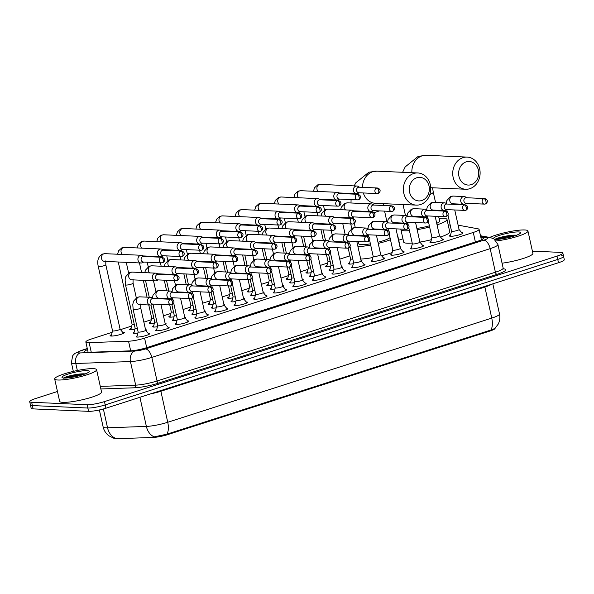 <?xml version="1.0" encoding="UTF-8"?>
<svg xmlns="http://www.w3.org/2000/svg" width="594" height="594" viewBox="0 0 594 594"><rect width="100%" height="100%" fill="white"/><g stroke="black" fill="none" stroke-linecap="round" stroke-linejoin="round"><path stroke-width="0.89" d="M148.285 333.427A6.868 1.084 167.5 0 1 148.485 333.427A6.868 1.084 167.5 0 1 149.532 333.761A6.868 1.084 167.5 0 1 144.817 335.877A6.868 1.084 167.5 0 1 137.169 337.065A6.868 1.084 167.5 0 1 136.123 336.731A6.868 1.084 167.5 0 1 137.11 335.9M167.872 327.123A6.868 1.084 167.5 0 1 168.072 327.131A6.868 1.084 167.5 0 1 169.119 327.465A6.868 1.084 167.5 0 1 164.404 329.581A6.868 1.084 167.5 0 1 156.757 330.769A6.868 1.084 167.5 0 1 155.71 330.435A6.868 1.084 167.5 0 1 156.697 329.603M187.459 320.827A6.868 1.084 167.5 0 1 187.659 320.834A6.868 1.084 167.5 0 1 188.706 321.168A6.868 1.084 167.5 0 1 183.992 323.284A6.868 1.084 167.5 0 1 176.344 324.473A6.868 1.084 167.5 0 1 175.297 324.138A6.868 1.084 167.5 0 1 176.284 323.307M207.046 314.53A6.868 1.084 167.5 0 1 207.247 314.538A6.868 1.084 167.5 0 1 208.294 314.872A6.868 1.084 167.5 0 1 203.579 316.988A6.868 1.084 167.5 0 1 195.931 318.176A6.868 1.084 167.5 0 1 194.884 317.842A6.868 1.084 167.5 0 1 195.872 317.01M226.633 308.234A6.868 1.084 167.5 0 1 226.834 308.241A6.868 1.084 167.5 0 1 227.881 308.576A6.868 1.084 167.5 0 1 223.166 310.692A6.868 1.084 167.5 0 1 215.518 311.88A6.868 1.084 167.5 0 1 214.471 311.546A6.868 1.084 167.5 0 1 215.459 310.714M246.22 301.938A6.868 1.084 167.5 0 1 246.421 301.945A6.868 1.084 167.5 0 1 247.468 302.272A6.868 1.084 167.5 0 1 242.753 304.395A6.868 1.084 167.5 0 1 235.105 305.583A6.868 1.084 167.5 0 1 234.058 305.249A6.868 1.084 167.5 0 1 235.046 304.418M265.808 295.641A6.868 1.084 167.5 0 1 266.008 295.649A6.868 1.084 167.5 0 1 267.055 295.975A6.868 1.084 167.5 0 1 262.34 298.099A6.868 1.084 167.5 0 1 254.692 299.279A6.868 1.084 167.5 0 1 253.645 298.953A6.868 1.084 167.5 0 1 254.633 298.114M285.395 289.345A6.868 1.084 167.5 0 1 285.595 289.345A6.868 1.084 167.5 0 1 286.642 289.679A6.868 1.084 167.5 0 1 281.927 291.803A6.868 1.084 167.5 0 1 274.279 292.983A6.868 1.084 167.5 0 1 273.233 292.656A6.868 1.084 167.5 0 1 274.22 291.817M304.982 283.048A6.868 1.084 167.5 0 1 305.182 283.048A6.868 1.084 167.5 0 1 306.229 283.383A6.868 1.084 167.5 0 1 301.514 285.499A6.868 1.084 167.5 0 1 293.867 286.687A6.868 1.084 167.5 0 1 292.82 286.353A6.868 1.084 167.5 0 1 293.807 285.521M324.569 276.745A6.868 1.084 167.5 0 1 324.769 276.752A6.868 1.084 167.5 0 1 325.816 277.086A6.868 1.084 167.5 0 1 321.102 279.202A6.868 1.084 167.5 0 1 313.454 280.39A6.868 1.084 167.5 0 1 312.407 280.056A6.868 1.084 167.5 0 1 313.394 279.225M344.156 270.448A6.868 1.084 167.5 0 1 344.357 270.456A6.868 1.084 167.5 0 1 345.404 270.79A6.868 1.084 167.5 0 1 340.689 272.906A6.868 1.084 167.5 0 1 333.041 274.094A6.868 1.084 167.5 0 1 331.994 273.76A6.868 1.084 167.5 0 1 332.982 272.928M363.743 264.152A6.868 1.084 167.5 0 1 363.944 264.159A6.868 1.084 167.5 0 1 364.991 264.493A6.868 1.084 167.5 0 1 360.276 266.609A6.868 1.084 167.5 0 1 352.628 267.797A6.868 1.084 167.5 0 1 351.581 267.463A6.868 1.084 167.5 0 1 352.569 266.632M383.33 257.855A6.868 1.084 167.5 0 1 383.531 257.863A6.868 1.084 167.5 0 1 384.578 258.197A6.868 1.084 167.5 0 1 379.863 260.313A6.868 1.084 167.5 0 1 372.215 261.501A6.868 1.084 167.5 0 1 371.168 261.167A6.868 1.084 167.5 0 1 372.156 260.335M402.918 251.559A6.868 1.084 167.5 0 1 403.118 251.566A6.868 1.084 167.5 0 1 404.165 251.893A6.868 1.084 167.5 0 1 399.45 254.017A6.868 1.084 167.5 0 1 391.802 255.205A6.868 1.084 167.5 0 1 390.755 254.871A6.868 1.084 167.5 0 1 391.743 254.039M422.505 245.263A6.868 1.084 167.5 0 1 422.705 245.27A6.868 1.084 167.5 0 1 423.752 245.597A6.868 1.084 167.5 0 1 419.037 247.72A6.868 1.084 167.5 0 1 411.397 248.901A6.868 1.084 167.5 0 1 410.35 248.574A6.868 1.084 167.5 0 1 411.33 247.735M442.092 238.966A6.868 1.084 167.5 0 1 442.292 238.966A6.868 1.084 167.5 0 1 443.339 239.3A6.868 1.084 167.5 0 1 438.632 241.424A6.868 1.084 167.5 0 1 430.984 242.604A6.868 1.084 167.5 0 1 429.937 242.278A6.868 1.084 167.5 0 1 430.925 241.439M461.687 232.67A6.868 1.084 167.5 0 1 461.88 232.67A6.868 1.084 167.5 0 1 462.926 233.004A6.868 1.084 167.5 0 1 458.219 235.12A6.868 1.084 167.5 0 1 450.571 236.308A6.868 1.084 167.5 0 1 449.524 235.974A6.868 1.084 167.5 0 1 450.512 235.142M145.552 329.722A6.868 1.084 167.5 0 1 146.525 330.049A6.868 1.084 167.5 0 1 145.99 330.635M137.845 333.026A6.868 1.084 167.5 0 1 134.162 333.353A6.868 1.084 167.5 0 1 133.115 333.019A6.868 1.084 167.5 0 1 134.103 332.187M165.139 323.426A6.868 1.084 167.5 0 1 166.112 323.752A6.868 1.084 167.5 0 1 165.578 324.339M157.432 326.722A6.868 1.084 167.5 0 1 153.749 327.056A6.868 1.084 167.5 0 1 152.703 326.722A6.868 1.084 167.5 0 1 153.69 325.891M184.734 317.122A6.868 1.084 167.5 0 1 185.699 317.456A6.868 1.084 167.5 0 1 185.165 318.042M177.027 320.426A6.868 1.084 167.5 0 1 173.337 320.76A6.868 1.084 167.5 0 1 172.29 320.426A6.868 1.084 167.5 0 1 173.277 319.594M204.321 310.825A6.868 1.084 167.5 0 1 205.286 311.159A6.868 1.084 167.5 0 1 204.752 311.746M196.614 314.129A6.868 1.084 167.5 0 1 192.924 314.464A6.868 1.084 167.5 0 1 191.877 314.129A6.868 1.084 167.5 0 1 192.864 313.298M223.908 304.529A6.868 1.084 167.5 0 1 224.874 304.856A6.868 1.084 167.5 0 1 224.339 305.45M216.201 307.833A6.868 1.084 167.5 0 1 212.511 308.167A6.868 1.084 167.5 0 1 211.464 307.833A6.868 1.084 167.5 0 1 212.452 306.994M243.495 298.233A6.868 1.084 167.5 0 1 244.461 298.559A6.868 1.084 167.5 0 1 243.926 299.153M235.788 301.537A6.868 1.084 167.5 0 1 232.098 301.863A6.868 1.084 167.5 0 1 231.051 301.537A6.868 1.084 167.5 0 1 232.039 300.698M263.083 291.936A6.868 1.084 167.5 0 1 264.048 292.263A6.868 1.084 167.5 0 1 263.513 292.857M255.375 295.24A6.868 1.084 167.5 0 1 251.685 295.567A6.868 1.084 167.5 0 1 250.638 295.233A6.868 1.084 167.5 0 1 251.626 294.401M282.67 285.64A6.868 1.084 167.5 0 1 283.635 285.966A6.868 1.084 167.5 0 1 283.108 286.553M274.963 288.944A6.868 1.084 167.5 0 1 271.28 289.271A6.868 1.084 167.5 0 1 270.233 288.936A6.868 1.084 167.5 0 1 271.213 288.105M302.257 279.343A6.868 1.084 167.5 0 1 303.222 279.67A6.868 1.084 167.5 0 1 302.695 280.257M294.55 282.647A6.868 1.084 167.5 0 1 290.867 282.974A6.868 1.084 167.5 0 1 289.82 282.64A6.868 1.084 167.5 0 1 290.808 281.808M321.844 273.047A6.868 1.084 167.5 0 1 322.809 273.374A6.868 1.084 167.5 0 1 322.282 273.96M314.137 276.344A6.868 1.084 167.5 0 1 310.454 276.678A6.868 1.084 167.5 0 1 309.407 276.344A6.868 1.084 167.5 0 1 310.395 275.512M341.431 266.743A6.868 1.084 167.5 0 1 342.396 267.077A6.868 1.084 167.5 0 1 341.869 267.664M333.724 270.047A6.868 1.084 167.5 0 1 330.041 270.381A6.868 1.084 167.5 0 1 328.994 270.047A6.868 1.084 167.5 0 1 329.982 269.216M361.018 260.447A6.868 1.084 167.5 0 1 361.991 260.781A6.868 1.084 167.5 0 1 361.456 261.367M353.311 263.751A6.868 1.084 167.5 0 1 349.628 264.085A6.868 1.084 167.5 0 1 348.581 263.751A6.868 1.084 167.5 0 1 349.569 262.919M122.594 332.18A7.306 1.158 167.5 0 1 123.248 332.18A7.306 1.158 167.5 0 1 124.361 332.536A7.306 1.158 167.5 0 1 119.349 334.793A7.306 1.158 167.5 0 1 111.212 336.056A7.306 1.158 167.5 0 1 110.098 335.699A7.306 1.158 167.5 0 1 111.546 334.63M134.823 329.388A7.306 1.158 167.5 0 1 130.799 329.752A7.306 1.158 167.5 0 1 129.685 329.403A7.306 1.158 167.5 0 1 131.133 328.334M154.41 323.091A7.306 1.158 167.5 0 1 150.386 323.455A7.306 1.158 167.5 0 1 149.272 323.106A7.306 1.158 167.5 0 1 150.72 322.037M173.997 316.788A7.306 1.158 167.5 0 1 169.973 317.159A7.306 1.158 167.5 0 1 168.859 316.81A7.306 1.158 167.5 0 1 170.307 315.733M193.585 310.491A7.306 1.158 167.5 0 1 189.56 310.862A7.306 1.158 167.5 0 1 188.447 310.506A7.306 1.158 167.5 0 1 189.902 309.437M213.172 304.195A7.306 1.158 167.5 0 1 209.147 304.566A7.306 1.158 167.5 0 1 208.034 304.21A7.306 1.158 167.5 0 1 209.489 303.14M232.759 297.898A7.306 1.158 167.5 0 1 228.735 298.27A7.306 1.158 167.5 0 1 227.621 297.913A7.306 1.158 167.5 0 1 229.076 296.844M252.346 291.602A7.306 1.158 167.5 0 1 248.322 291.973A7.306 1.158 167.5 0 1 247.208 291.617A7.306 1.158 167.5 0 1 248.663 290.548M271.941 285.306A7.306 1.158 167.5 0 1 267.909 285.677A7.306 1.158 167.5 0 1 266.795 285.32A7.306 1.158 167.5 0 1 268.25 284.251M291.528 279.009A7.306 1.158 167.5 0 1 287.496 279.373A7.306 1.158 167.5 0 1 286.382 279.024A7.306 1.158 167.5 0 1 287.838 277.955M311.115 272.713A7.306 1.158 167.5 0 1 307.083 273.077A7.306 1.158 167.5 0 1 305.969 272.728A7.306 1.158 167.5 0 1 307.425 271.658M330.702 266.409A7.306 1.158 167.5 0 1 326.67 266.78A7.306 1.158 167.5 0 1 325.564 266.431A7.306 1.158 167.5 0 1 327.012 265.355M113.766 438.209A11.59 1.834 -12.5 0 0 116.714 438.714L153.252 437.436A11.59 1.834 -12.5 0 0 167.679 434.63L489.85 331.058A11.59 1.834 -12.5 0 0 495.084 328.282M450.148 224.918A12.875 2.034 -12.5 0 0 448.27 225.185M112.14 332.313L91.647 338.907A12.875 2.034 -12.5 0 0 85.833 341.996A12.875 2.034 -12.5 0 0 89.13 342.619L128.542 341.231A12.875 2.034 -12.5 0 0 144.572 338.12L473.269 232.447A12.875 2.034 -12.5 0 0 479.076 229.366A12.875 2.034 -12.5 0 0 478.125 228.846L458.115 225.156M402.94 238.825L398.723 240.184M349.911 255.873L339.746 259.14M327.606 263.045L320.159 265.444M308.019 269.342L300.571 271.74M288.432 275.638L280.984 278.037M268.844 281.935L261.397 284.333M249.257 288.238L241.81 290.629M229.67 294.535L222.223 296.926M210.083 300.831L202.636 303.222M190.496 307.128L183.049 309.519M170.909 313.424L163.454 315.822M151.322 319.721L143.867 322.119M131.727 326.017L120.5 329.633M103.371 408.984L107.536 427.784A17.167 2.718 -12.5 0 1 105.762 427.784A17.167 2.718 -12.5 0 1 103.141 426.952C103.987 430.576 105.888 433.516 108.843 435.773L113.736 438.201L115.436 438.224A15.021 11.279 -92 0 1 107.536 427.784L146.376 426.418A17.167 2.718 -12.5 0 0 167.746 422.275L491.758 318.102A15.021 7.529 72.2 0 1 490.896 330.026L494.884 328.46L498.18 324.176C499.806 320.938 500.252 317.545 499.502 313.988L492.82 283.835M532.402 251.136L560.87 252.398A12.875 2.034 167.5 0 1 562.83 253.022A12.875 2.034 167.5 0 1 557.024 256.103L104.455 401.603A12.875 2.034 167.5 0 1 87.088 404.714L31.66 402.264L32.395 405.576A12.875 2.034 167.5 0 1 30.435 404.952A12.875 2.034 167.5 0 0 32.395 405.576L87.823 408.026L32.395 405.576L33.13 408.887A12.875 2.034 167.5 0 1 31.17 408.264L29.7 401.641A12.875 2.034 167.5 0 1 35.514 398.559L57.462 391.498M104.455 401.603L105.19 404.915A12.875 2.034 167.5 0 1 87.823 408.026A12.875 2.034 167.5 0 0 105.19 404.915L557.759 259.415L105.19 404.915L105.925 408.226A12.875 2.034 167.5 0 1 88.558 411.338L33.13 408.887M561.605 255.71A12.875 2.034 167.5 0 1 563.565 256.333A12.875 2.034 167.5 0 1 557.759 259.415A12.875 2.034 167.5 0 0 563.565 256.333L564.3 259.637A12.875 2.034 167.5 0 1 558.486 262.726L105.925 408.226M139.917 397.297L146.376 426.418A15.021 11.279 -92 0 0 154.225 436.85L166.892 434.192L490.896 330.026M31.66 402.264A12.875 2.034 167.5 0 1 29.7 401.641M87.526 349.636A12.875 2.034 -12.5 0 0 84.489 351.722A12.875 2.034 -12.5 0 0 87.786 352.346L130.361 350.854A12.875 2.034 -12.5 0 0 146.391 347.742L477.962 241.142A12.875 2.034 -12.5 0 0 483.776 238.053A12.875 2.034 -12.5 0 0 482.825 237.533L480.806 237.162M489.656 237.437A21.458 3.393 167.5 0 1 524.665 229.967A21.458 3.393 167.5 0 1 527.94 231.007A21.458 3.393 167.5 0 1 517.649 236.345A21.458 3.393 167.5 0 1 496.228 240.956M493.324 238.558A13.989 2.213 167.5 0 1 503.289 234.266A13.989 2.213 167.5 0 1 518.517 231.95A13.989 2.213 167.5 0 1 520.552 233.011A13.989 2.213 167.5 0 1 509.979 237.214A13.989 2.213 167.5 0 1 495.463 239.36A13.989 2.213 167.5 0 1 494.46 239.263M516.847 235.306C511.62 234.296 495.144 238.112 494.928 239.531M527.94 231.007L532.892 253.348A21.458 3.393 167.5 0 1 523.032 258.546A21.458 3.393 167.5 0 1 502.064 263.187M515.659 235.528L507.009 236.256L495.129 239.337M513.52 236.234L507.157 236.917L496.599 239.367M57.96 380.012A21.458 3.393 167.5 0 1 54.685 378.972A21.458 3.393 167.5 0 1 69.416 372.356A21.458 3.393 167.5 0 1 93.317 368.644A21.458 3.393 167.5 0 1 96.584 369.683A21.458 3.393 167.5 0 1 81.861 376.306A21.458 3.393 167.5 0 1 57.96 380.012M96.584 369.683L101.544 392.025A21.458 3.393 167.5 0 1 86.813 398.648A21.458 3.393 167.5 0 1 62.912 402.353A21.458 3.393 167.5 0 1 59.638 401.314L54.685 378.972M87.162 370.626A13.989 2.213 167.5 0 1 89.197 371.688A13.989 2.213 167.5 0 1 78.631 375.891A13.989 2.213 167.5 0 1 64.115 378.036A13.989 2.213 167.5 0 1 62.229 377.665A13.989 2.213 167.5 0 1 70.545 373.329A13.989 2.213 167.5 0 1 87.162 370.626M85.499 373.982C80.264 372.973 63.796 376.789 63.58 378.207M84.311 374.205L75.661 374.933L63.773 378.014M82.165 374.911L75.802 375.594L65.251 378.044M466.149 161.887A11.806 10.039 92.5 0 0 458.954 176.396A11.806 10.039 92.5 0 0 471.198 184.645A11.806 10.039 92.5 0 0 478.4 170.144A11.806 10.039 92.5 0 0 466.149 161.887M469.861 188.684A16.097 13.692 -87.5 0 1 465.711 189.248A16.097 13.692 -87.5 0 1 452.791 175.022A16.097 13.692 -87.5 0 1 462.978 157.655A16.097 13.692 -87.5 0 1 467.129 157.091A16.097 13.692 -87.5 0 1 480.049 171.317A16.097 13.692 -87.5 0 1 469.861 188.684M408.353 228.237A16.097 2.547 -12.5 0 0 408.991 228.579M409.452 230.65A23.604 3.735 167.5 0 1 404.507 230.799A23.604 3.735 167.5 0 1 400.905 229.663A23.604 3.735 167.5 0 1 401.032 229.084M439.077 218.399A23.604 3.735 167.5 0 1 443.399 218.295A23.604 3.735 167.5 0 1 447 219.438A23.604 3.735 167.5 0 1 437.065 224.866M412.206 243.065A23.604 3.735 167.5 0 1 407.261 243.213A23.604 3.735 167.5 0 1 403.66 242.07L400.905 229.663M416.869 228.408A16.097 2.547 -12.5 0 0 429.365 225.831M436.724 223.314A16.097 2.547 -12.5 0 0 439.664 221.065L438.632 216.416M429.633 227.027A23.604 3.735 167.5 0 1 417.144 229.67M447 219.438L449.747 231.853A23.604 3.735 167.5 0 1 440.518 237.043M431.37 239.694A23.604 3.735 167.5 0 1 419.899 242.085L423.255 246.168M416.795 177.762A11.806 10.039 92.5 0 0 409.593 192.263A11.806 10.039 92.5 0 0 421.837 200.512A11.806 10.039 92.5 0 0 429.039 186.011A11.806 10.039 92.5 0 0 416.795 177.762M420.5 204.551A16.097 13.692 -87.5 0 1 416.349 205.116A16.097 13.692 -87.5 0 1 403.437 190.889A16.097 13.692 -87.5 0 1 413.624 173.522A16.097 13.692 -87.5 0 1 417.775 172.958A16.097 13.692 -87.5 0 1 430.687 187.184A16.097 13.692 -87.5 0 1 420.5 204.551M358.353 241.52L358.88 243.904A16.097 2.547 -12.5 0 0 361.338 244.683A16.097 2.547 -12.5 0 0 370.404 243.837M356.883 241.795A23.604 3.735 167.5 0 1 357.633 241.491M377.962 242.233A16.097 2.547 -12.5 0 0 390.006 237.607M397.312 234.86A23.604 3.735 167.5 0 1 397.638 235.313A23.604 3.735 167.5 0 1 397.535 235.855M390.488 239.761A23.604 3.735 167.5 0 1 378.222 243.406M370.671 245.032A23.604 3.735 167.5 0 1 357.959 246.659M397.638 235.313L400.393 247.72A23.604 3.735 167.5 0 1 400.289 248.27M392.122 252.576A23.604 3.735 167.5 0 1 381.548 255.68M372.876 257.544A23.604 3.735 167.5 0 1 360.714 259.066M326.648 266.78L327.999 261.523A3.861 0.609 -12.5 0 0 328.007 261.546A3.861 0.609 -12.5 0 0 328.593 261.731A3.861 0.609 -12.5 0 0 330.197 261.62M359.533 187.207L358.137 186.397A3.861 3.289 92.5 0 0 356.823 186.011A3.861 3.289 92.5 0 0 355.828 186.145A3.861 3.289 92.5 0 0 353.475 190.889A3.861 3.289 92.5 0 0 356.482 193.726A3.861 3.289 92.5 0 0 357.477 193.592A3.861 3.289 92.5 0 0 357.826 193.458L359.288 192.775M377.368 187.994L359.028 187.184A2.792 2.376 92.5 0 0 358.308 187.281A2.792 2.376 92.5 0 0 356.608 190.711A2.792 2.376 92.5 0 0 358.783 192.753L377.123 193.57A2.792 2.376 92.5 0 0 377.843 193.466A2.792 1.396 72.2 0 0 378.103 193.436A2.792 1.396 72.2 0 0 378.712 190.845A2.792 1.396 -107.8 0 0 376.648 188.09A2.792 2.376 92.5 0 0 374.888 191.097A2.792 2.376 92.5 0 0 377.123 193.57L378.103 193.436C379.462 193.102 382.224 189.56 377.368 187.994A2.792 2.376 92.5 0 0 376.648 188.09M308.42 267.79A3.861 0.609 -12.5 0 0 308.42 267.842A3.861 0.609 -12.5 0 0 309.006 268.028A3.861 0.609 -12.5 0 0 310.61 267.916M339.946 193.503L338.55 192.694A3.861 3.289 92.5 0 0 337.236 192.308A3.861 3.289 92.5 0 0 336.241 192.441A3.861 3.289 92.5 0 0 333.887 197.193A3.861 3.289 92.5 0 0 336.895 200.029A3.861 3.289 92.5 0 0 337.889 199.888A3.861 3.289 92.5 0 0 338.238 199.755L339.694 199.079M357.781 194.29L339.441 193.481A2.792 2.376 92.5 0 0 338.721 193.577A2.792 2.376 92.5 0 0 337.021 197.008A2.792 2.376 92.5 0 0 339.196 199.057L357.536 199.866A2.792 2.376 92.5 0 0 358.256 199.77A2.792 1.396 72.2 0 0 358.516 199.733A2.792 1.396 72.2 0 0 359.125 197.141A2.792 1.396 -107.8 0 0 357.061 194.387A2.792 2.376 92.5 0 0 355.301 197.401A2.792 2.376 92.5 0 0 357.536 199.866L358.516 199.733C359.875 199.398 362.637 195.857 357.781 194.29A2.792 2.376 92.5 0 0 357.061 194.387M288.833 274.086A3.861 0.609 -12.5 0 0 288.825 274.138A3.861 0.609 -12.5 0 0 289.419 274.324A3.861 0.609 -12.5 0 0 291.023 274.213M320.359 199.799L318.963 198.997A3.861 3.289 92.5 0 0 317.649 198.604A3.861 3.289 92.5 0 0 316.654 198.738A3.861 3.289 92.5 0 0 314.293 203.49A3.861 3.289 92.5 0 0 317.307 206.326A3.861 3.289 92.5 0 0 318.302 206.185A3.861 3.289 92.5 0 0 318.651 206.051L320.107 205.376M338.194 200.586L319.854 199.777A2.792 2.376 92.5 0 0 319.134 199.874A2.792 2.376 92.5 0 0 317.434 203.304A2.792 2.376 92.5 0 0 319.609 205.353L337.949 206.163A2.792 2.376 92.5 0 0 338.669 206.066A2.792 1.396 72.2 0 0 338.929 206.029A2.792 1.396 72.2 0 0 339.538 203.438A2.792 1.396 -107.8 0 0 337.474 200.683A2.792 2.376 92.5 0 0 335.714 203.697A2.792 2.376 92.5 0 0 337.949 206.163L338.929 206.029C340.288 205.695 343.05 202.153 338.194 200.586A2.792 2.376 92.5 0 0 337.474 200.683M267.879 285.669L269.238 280.413A3.861 0.609 -12.5 0 0 269.238 280.435A3.861 0.609 -12.5 0 0 269.832 280.628A3.861 0.609 -12.5 0 0 271.436 280.509M300.772 206.096L299.376 205.294A3.861 3.289 92.5 0 0 298.062 204.9A3.861 3.289 92.5 0 0 297.067 205.041A3.861 3.289 92.5 0 0 294.706 209.786A3.861 3.289 92.5 0 0 297.72 212.622A3.861 3.289 92.5 0 0 298.715 212.489A3.861 3.289 92.5 0 0 299.064 212.348L300.519 211.672M318.607 206.883L300.267 206.073A2.792 2.376 92.5 0 0 299.547 206.17A2.792 2.376 92.5 0 0 297.846 209.6A2.792 2.376 92.5 0 0 300.022 211.65L318.362 212.459A2.792 2.376 92.5 0 0 319.082 212.362A2.792 1.396 72.2 0 0 319.342 212.325A2.792 1.396 72.2 0 0 319.951 209.734A2.792 1.396 -107.8 0 0 317.887 206.979A2.792 2.376 92.5 0 0 316.119 209.994A2.792 2.376 92.5 0 0 318.362 212.459L319.342 212.325C320.701 211.991 323.463 208.449 318.607 206.883A2.792 2.376 92.5 0 0 317.887 206.979M249.658 286.687A3.861 0.609 -12.5 0 0 249.651 286.739A3.861 0.609 -12.5 0 0 250.245 286.924A3.861 0.609 -12.5 0 0 251.849 286.805M281.177 212.392L279.789 211.59A3.861 3.289 92.5 0 0 278.475 211.204A3.861 3.289 92.5 0 0 277.48 211.338A3.861 3.289 92.5 0 0 275.119 216.082A3.861 3.289 92.5 0 0 278.133 218.919A3.861 3.289 92.5 0 0 279.128 218.785A3.861 3.289 92.5 0 0 279.477 218.644L280.932 217.968M299.02 213.179L280.68 212.37A2.792 2.376 92.5 0 0 279.96 212.466A2.792 2.376 92.5 0 0 278.259 215.897A2.792 2.376 92.5 0 0 280.435 217.946L298.775 218.755A2.792 2.376 92.5 0 0 299.495 218.659A2.792 1.396 72.2 0 0 299.755 218.622A2.792 1.396 72.2 0 0 300.364 216.03A2.792 1.396 -107.8 0 0 298.299 213.283A2.792 2.376 92.5 0 0 296.532 216.29A2.792 2.376 92.5 0 0 298.775 218.755L299.755 218.622C301.113 218.288 303.876 214.746 299.02 213.179A2.792 2.376 92.5 0 0 298.299 213.283M228.705 298.27L230.064 293.005A3.861 0.609 -12.5 0 0 230.064 293.035A3.861 0.609 -12.5 0 0 230.658 293.221A3.861 0.609 -12.5 0 0 232.261 293.102M261.59 218.689L260.202 217.887A3.861 3.289 92.5 0 0 258.887 217.501A3.861 3.289 92.5 0 0 257.893 217.634A3.861 3.289 92.5 0 0 255.531 222.379A3.861 3.289 92.5 0 0 258.546 225.215A3.861 3.289 92.5 0 0 259.541 225.081A3.861 3.289 92.5 0 0 259.89 224.94L261.345 224.265M279.432 219.483L261.093 218.666A2.792 2.376 92.5 0 0 260.372 218.77A2.792 2.376 92.5 0 0 258.672 222.193A2.792 2.376 92.5 0 0 260.848 224.242L279.187 225.052A2.792 2.376 92.5 0 0 279.908 224.955A2.792 1.396 72.2 0 0 280.16 224.926A2.792 1.396 72.2 0 0 280.776 222.334A2.792 1.396 -107.8 0 0 278.712 219.58A2.792 2.376 92.5 0 0 276.945 222.587A2.792 2.376 92.5 0 0 279.187 225.052L280.16 224.926C281.526 224.584 284.288 221.042 279.432 219.483A2.792 2.376 92.5 0 0 278.712 219.58M210.476 299.279A3.861 0.609 -12.5 0 0 210.476 299.331A3.861 0.609 -12.5 0 0 211.07 299.517A3.861 0.609 -12.5 0 0 212.674 299.398M242.003 224.992L240.615 224.183A3.861 3.289 92.5 0 0 239.3 223.797A3.861 3.289 92.5 0 0 238.305 223.931A3.861 3.289 92.5 0 0 235.944 228.675A3.861 3.289 92.5 0 0 238.959 231.512A3.861 3.289 92.5 0 0 239.954 231.378A3.861 3.289 92.5 0 0 240.303 231.244L241.758 230.561M259.845 225.779L241.506 224.97A2.792 2.376 92.5 0 0 240.785 225.067A2.792 2.376 92.5 0 0 239.085 228.49A2.792 2.376 92.5 0 0 241.261 230.539L259.6 231.348A2.792 2.376 92.5 0 0 260.321 231.252A2.792 1.396 72.2 0 0 260.573 231.222A2.792 1.396 72.2 0 0 261.189 228.631A2.792 1.396 -107.8 0 0 259.125 225.876A2.792 2.376 92.5 0 0 257.358 228.883A2.792 2.376 92.5 0 0 259.6 231.348L260.573 231.222C261.939 230.88 264.701 227.346 259.845 225.779A2.792 2.376 92.5 0 0 259.125 225.876M190.889 305.576A3.861 0.609 -12.5 0 0 190.889 305.628A3.861 0.609 -12.5 0 0 191.483 305.813A3.861 0.609 -12.5 0 0 193.087 305.702M222.416 231.289L221.027 230.479A3.861 3.289 92.5 0 0 219.713 230.093A3.861 3.289 92.5 0 0 218.718 230.227A3.861 3.289 92.5 0 0 216.357 234.972A3.861 3.289 92.5 0 0 219.372 237.808A3.861 3.289 92.5 0 0 220.367 237.674A3.861 3.289 92.5 0 0 220.716 237.541L222.171 236.858M240.258 232.076L221.918 231.266A2.792 2.376 92.5 0 0 221.198 231.363A2.792 2.376 92.5 0 0 219.498 234.786A2.792 2.376 92.5 0 0 221.673 236.835L240.013 237.645A2.792 2.376 92.5 0 0 240.733 237.548A2.792 1.396 72.2 0 0 240.986 237.518A2.792 1.396 72.2 0 0 241.602 234.927A2.792 1.396 -107.8 0 0 239.538 232.172A2.792 2.376 92.5 0 0 237.771 235.179A2.792 2.376 92.5 0 0 240.013 237.645L240.986 237.518C242.352 237.177 245.114 233.642 240.258 232.076A2.792 2.376 92.5 0 0 239.538 232.172M169.943 317.159L171.295 311.902A3.861 0.609 -12.5 0 0 171.302 311.924A3.861 0.609 -12.5 0 0 171.889 312.11A3.861 0.609 -12.5 0 0 173.5 311.999M202.829 237.585L201.44 236.776A3.861 3.289 92.5 0 0 200.126 236.39A3.861 3.289 92.5 0 0 199.131 236.523A3.861 3.289 92.5 0 0 196.77 241.268A3.861 3.289 92.5 0 0 199.784 244.104A3.861 3.289 92.5 0 0 200.779 243.971A3.861 3.289 92.5 0 0 201.128 243.837L202.584 243.154M220.671 238.372L202.331 237.563A2.792 2.376 92.5 0 0 201.611 237.659A2.792 2.376 92.5 0 0 199.911 241.09A2.792 2.376 92.5 0 0 202.086 243.132L220.426 243.948A2.792 2.376 92.5 0 0 221.146 243.844A2.792 1.396 72.2 0 0 221.399 243.815A2.792 1.396 72.2 0 0 222.015 241.223A2.792 1.396 -107.8 0 0 219.951 238.469A2.792 2.376 92.5 0 0 218.184 241.476A2.792 2.376 92.5 0 0 220.426 243.948L221.399 243.815C222.757 243.481 225.527 239.939 220.671 238.372A2.792 2.376 92.5 0 0 219.951 238.469M151.715 318.169A3.861 0.609 -12.5 0 0 151.715 318.221A3.861 0.609 -12.5 0 0 152.302 318.406A3.861 0.609 -12.5 0 0 153.913 318.295M183.242 243.882L181.853 243.08A3.861 3.289 92.5 0 0 180.539 242.686A3.861 3.289 92.5 0 0 179.537 242.82A3.861 3.289 92.5 0 0 177.183 247.572A3.861 3.289 92.5 0 0 180.197 250.408A3.861 3.289 92.5 0 0 181.192 250.267A3.861 3.289 92.5 0 0 181.541 250.133L182.997 249.458M201.084 244.669L182.744 243.859A2.792 2.376 92.5 0 0 182.024 243.956A2.792 2.376 92.5 0 0 180.324 247.386A2.792 2.376 92.5 0 0 182.499 249.435L200.839 250.245A2.792 2.376 92.5 0 0 201.559 250.148A2.792 1.396 72.2 0 0 201.812 250.111A2.792 1.396 72.2 0 0 202.428 247.52A2.792 1.396 -107.8 0 0 200.364 244.765A2.792 2.376 92.5 0 0 198.596 247.78A2.792 2.376 92.5 0 0 200.839 250.245L201.812 250.111C203.17 249.777 205.94 246.235 201.084 244.669A2.792 2.376 92.5 0 0 200.364 244.765M132.128 324.465A3.861 0.609 -12.5 0 0 132.128 324.517A3.861 0.609 -12.5 0 0 132.714 324.703A3.861 0.609 -12.5 0 0 134.326 324.591M163.654 250.178L162.266 249.376A3.861 3.289 92.5 0 0 160.952 248.983A3.861 3.289 92.5 0 0 159.949 249.116A3.861 3.289 92.5 0 0 157.596 253.868A3.861 3.289 92.5 0 0 160.61 256.705A3.861 3.289 92.5 0 0 161.605 256.563A3.861 3.289 92.5 0 0 161.954 256.43L163.409 255.754M181.497 250.965L163.157 250.156A2.792 2.376 92.5 0 0 162.437 250.252A2.792 2.376 92.5 0 0 160.736 253.683A2.792 2.376 92.5 0 0 162.905 255.732L181.252 256.541A2.792 2.376 92.5 0 0 181.972 256.445A2.792 1.396 72.2 0 0 182.224 256.408A2.792 1.396 72.2 0 0 182.833 253.816A2.792 1.396 -107.8 0 0 180.776 251.062A2.792 2.376 92.5 0 0 179.009 254.076A2.792 2.376 92.5 0 0 181.252 256.541L182.224 256.408C183.583 256.073 186.345 252.532 181.497 250.965A2.792 2.376 92.5 0 0 180.776 251.062M111.182 336.048L112.533 330.791A3.861 0.609 -12.5 0 0 112.541 330.813A3.861 0.609 -12.5 0 0 113.127 331.007A3.861 0.609 -12.5 0 0 117.434 330.338A3.861 0.609 -12.5 0 0 120.085 329.143A3.861 0.609 -12.5 0 0 120.062 329.098L123.53 333.316M144.067 256.474L142.679 255.672A3.861 3.289 92.5 0 0 141.365 255.279A3.861 3.289 92.5 0 0 140.362 255.42A3.861 3.289 92.5 0 0 138.008 260.165A3.861 3.289 92.5 0 0 141.023 263.001A3.861 3.289 92.5 0 0 142.018 262.867A3.861 3.289 92.5 0 0 142.367 262.726L143.822 262.051M161.91 257.261L143.57 256.452A2.792 2.376 92.5 0 0 142.85 256.549A2.792 2.376 92.5 0 0 141.149 259.979A2.792 2.376 92.5 0 0 143.317 262.028L161.665 262.838A2.792 2.376 92.5 0 0 162.377 262.741A2.792 1.396 72.2 0 0 162.637 262.704A2.792 1.396 72.2 0 0 163.246 260.113A2.792 1.396 -107.8 0 0 161.189 257.358A2.792 2.376 92.5 0 0 159.422 260.372A2.792 2.376 92.5 0 0 161.665 262.838L162.637 262.704C163.996 262.37 166.758 258.828 161.91 257.261A2.792 2.376 92.5 0 0 161.189 257.358M350.594 258.91A3.861 0.609 -12.5 0 0 350.594 258.962A3.861 0.609 -12.5 0 0 351.188 259.147A3.861 0.609 -12.5 0 0 352.791 259.036M373.982 205.071L372.594 204.269A3.861 3.289 92.5 0 0 371.28 203.883A3.861 3.289 92.5 0 0 370.285 204.017A3.861 3.289 92.5 0 0 367.924 208.761A3.861 3.289 92.5 0 0 370.938 211.598A3.861 3.289 92.5 0 0 371.933 211.464A3.861 3.289 92.5 0 0 372.282 211.323L373.737 210.647M391.825 205.858L373.485 205.049A2.792 2.376 92.5 0 0 372.765 205.145A2.792 2.376 92.5 0 0 371.064 208.576A2.792 2.376 92.5 0 0 373.24 210.625L391.58 211.434A2.792 2.376 92.5 0 0 392.3 211.338A2.792 1.396 72.2 0 0 392.552 211.301A2.792 1.396 72.2 0 0 393.169 208.709A2.792 1.396 -107.8 0 0 391.104 205.962A2.792 2.376 92.5 0 0 389.337 208.969A2.792 2.376 92.5 0 0 391.58 211.434L392.552 211.301C393.911 210.967 396.681 207.425 391.825 205.858A2.792 2.376 92.5 0 0 391.104 205.962M329.685 270.352L330.999 265.236A3.861 0.609 -12.5 0 0 331.007 265.258A3.861 0.609 -12.5 0 0 331.601 265.444A3.861 0.609 -12.5 0 0 333.204 265.332M354.395 211.367L353.007 210.566A3.861 3.289 92.5 0 0 351.693 210.179A3.861 3.289 92.5 0 0 350.69 210.313A3.861 3.289 92.5 0 0 348.336 215.058A3.861 3.289 92.5 0 0 351.351 217.894A3.861 3.289 92.5 0 0 352.346 217.76A3.861 3.289 92.5 0 0 352.695 217.627L354.15 216.944M372.238 212.162L353.898 211.345A2.792 2.376 92.5 0 0 353.178 211.449A2.792 2.376 92.5 0 0 351.477 214.872A2.792 2.376 92.5 0 0 353.653 216.921L371.993 217.731A2.792 2.376 92.5 0 0 372.713 217.634A2.792 1.396 72.2 0 0 372.965 217.604A2.792 1.396 72.2 0 0 373.581 215.013A2.792 1.396 -107.8 0 0 371.517 212.258A2.792 2.376 92.5 0 0 369.75 215.266A2.792 2.376 92.5 0 0 371.993 217.731L372.965 217.604C374.324 217.263 377.093 213.721 372.238 212.162A2.792 2.376 92.5 0 0 371.517 212.258M311.419 271.51A3.861 0.609 -12.5 0 0 311.419 271.555A3.861 0.609 -12.5 0 0 312.006 271.748A3.861 0.609 -12.5 0 0 313.617 271.629M334.808 217.671L333.42 216.862A3.861 3.289 92.5 0 0 332.105 216.476A3.861 3.289 92.5 0 0 331.103 216.61A3.861 3.289 92.5 0 0 328.749 221.354A3.861 3.289 92.5 0 0 331.764 224.19A3.861 3.289 92.5 0 0 332.759 224.057A3.861 3.289 92.5 0 0 333.108 223.923L334.563 223.24M352.65 218.458L334.311 217.649A2.792 2.376 92.5 0 0 333.59 217.746A2.792 2.376 92.5 0 0 331.89 221.168A2.792 2.376 92.5 0 0 334.058 223.218L352.405 224.027A2.792 2.376 92.5 0 0 353.126 223.931A2.792 1.396 72.2 0 0 353.378 223.901A2.792 1.396 72.2 0 0 353.987 221.31A2.792 1.396 -107.8 0 0 351.93 218.555A2.792 2.376 92.5 0 0 350.163 221.562A2.792 2.376 92.5 0 0 352.405 224.027L353.378 223.901C354.737 223.559 357.499 220.025 352.65 218.458A2.792 2.376 92.5 0 0 351.93 218.555M291.832 277.806A3.861 0.609 -12.5 0 0 291.832 277.851A3.861 0.609 -12.5 0 0 292.419 278.044A3.861 0.609 -12.5 0 0 294.03 277.925M315.221 223.968L313.832 223.158A3.861 3.289 92.5 0 0 312.518 222.772A3.861 3.289 92.5 0 0 311.516 222.906A3.861 3.289 92.5 0 0 309.162 227.651A3.861 3.289 92.5 0 0 312.177 230.487A3.861 3.289 92.5 0 0 313.172 230.353A3.861 3.289 92.5 0 0 313.521 230.22L314.976 229.536M333.063 224.755L314.723 223.945A2.792 2.376 92.5 0 0 314.003 224.042A2.792 2.376 92.5 0 0 312.296 227.472A2.792 2.376 92.5 0 0 314.471 229.514L332.818 230.323A2.792 2.376 92.5 0 0 333.531 230.227A2.792 1.396 72.2 0 0 333.791 230.197A2.792 1.396 72.2 0 0 334.4 227.606A2.792 1.396 -107.8 0 0 332.343 224.851A2.792 2.376 92.5 0 0 330.576 227.858A2.792 2.376 92.5 0 0 332.818 230.323L333.791 230.197C335.15 229.856 337.912 226.321 333.063 224.755A2.792 2.376 92.5 0 0 332.343 224.851M270.923 289.241L272.238 284.125A3.861 0.609 -12.5 0 0 272.245 284.155A3.861 0.609 -12.5 0 0 272.832 284.34A3.861 0.609 -12.5 0 0 274.443 284.222M295.634 230.264L294.238 229.455A3.861 3.289 92.5 0 0 292.924 229.069A3.861 3.289 92.5 0 0 291.929 229.202A3.861 3.289 92.5 0 0 289.575 233.954A3.861 3.289 92.5 0 0 292.59 236.783A3.861 3.289 92.5 0 0 293.584 236.65A3.861 3.289 92.5 0 0 293.926 236.516L295.389 235.833M313.476 231.051L295.136 230.242A2.792 2.376 92.5 0 0 294.416 230.338A2.792 2.376 92.5 0 0 292.708 233.769A2.792 2.376 92.5 0 0 294.884 235.811L313.231 236.627A2.792 2.376 92.5 0 0 313.944 236.523A2.792 1.396 72.2 0 0 314.204 236.494A2.792 1.396 72.2 0 0 314.813 233.902A2.792 1.396 -107.8 0 0 312.756 231.148A2.792 2.376 92.5 0 0 310.989 234.155A2.792 2.376 92.5 0 0 313.231 236.627L314.204 236.494C315.562 236.16 318.325 232.618 313.476 231.051A2.792 2.376 92.5 0 0 312.756 231.148M252.658 290.399A3.861 0.609 -12.5 0 0 252.658 290.451A3.861 0.609 -12.5 0 0 253.244 290.637A3.861 0.609 -12.5 0 0 254.856 290.518M276.047 236.561L274.651 235.759A3.861 3.289 92.5 0 0 273.337 235.365A3.861 3.289 92.5 0 0 272.342 235.499A3.861 3.289 92.5 0 0 269.988 240.251A3.861 3.289 92.5 0 0 272.995 243.087A3.861 3.289 92.5 0 0 273.997 242.946A3.861 3.289 92.5 0 0 274.339 242.812L275.802 242.137M293.889 237.348L275.542 236.538A2.792 2.376 92.5 0 0 274.829 236.635A2.792 2.376 92.5 0 0 273.121 240.065A2.792 2.376 92.5 0 0 275.297 242.114L293.636 242.924A2.792 2.376 92.5 0 0 294.357 242.827A2.792 1.396 72.2 0 0 294.617 242.79A2.792 1.396 72.2 0 0 295.225 240.199A2.792 1.396 -107.8 0 0 293.169 237.444A2.792 2.376 92.5 0 0 291.402 240.459A2.792 2.376 92.5 0 0 293.636 242.924L294.617 242.79C295.975 242.456 298.737 238.914 293.889 237.348A2.792 2.376 92.5 0 0 293.169 237.444M233.071 296.696A3.861 0.609 -12.5 0 0 233.071 296.748A3.861 0.609 -12.5 0 0 233.657 296.933A3.861 0.609 -12.5 0 0 235.269 296.822M256.459 242.857L255.064 242.055A3.861 3.289 92.5 0 0 253.749 241.661A3.861 3.289 92.5 0 0 252.754 241.803A3.861 3.289 92.5 0 0 250.401 246.547A3.861 3.289 92.5 0 0 253.408 249.383A3.861 3.289 92.5 0 0 254.41 249.242A3.861 3.289 92.5 0 0 254.752 249.109L256.214 248.433M274.302 243.644L255.955 242.835A2.792 2.376 92.5 0 0 255.242 242.931A2.792 2.376 92.5 0 0 253.534 246.362A2.792 2.376 92.5 0 0 255.71 248.411L274.049 249.22A2.792 2.376 92.5 0 0 274.77 249.124A2.792 1.396 72.2 0 0 275.029 249.086A2.792 1.396 72.2 0 0 275.638 246.495A2.792 1.396 -107.8 0 0 273.582 243.74A2.792 2.376 92.5 0 0 271.814 246.755A2.792 2.376 92.5 0 0 274.049 249.22L275.029 249.086C276.388 248.752 279.15 245.211 274.302 243.644A2.792 2.376 92.5 0 0 273.582 243.74M213.484 302.992A3.861 0.609 -12.5 0 0 213.484 303.044A3.861 0.609 -12.5 0 0 214.07 303.23A3.861 0.609 -12.5 0 0 215.681 303.118M236.872 249.153L235.476 248.351A3.861 3.289 92.5 0 0 234.162 247.958A3.861 3.289 92.5 0 0 233.167 248.099A3.861 3.289 92.5 0 0 230.814 252.844A3.861 3.289 92.5 0 0 233.821 255.68A3.861 3.289 92.5 0 0 234.823 255.546A3.861 3.289 92.5 0 0 235.165 255.405L236.627 254.729M254.715 249.94L236.367 249.131A2.792 2.376 92.5 0 0 235.655 249.228A2.792 2.376 92.5 0 0 233.947 252.658A2.792 2.376 92.5 0 0 236.122 254.707L254.462 255.517A2.792 2.376 92.5 0 0 255.182 255.42A2.792 1.396 72.2 0 0 255.442 255.383A2.792 1.396 72.2 0 0 256.051 252.792A2.792 1.396 -107.8 0 0 253.994 250.037A2.792 2.376 92.5 0 0 252.227 253.051A2.792 2.376 92.5 0 0 254.462 255.517L255.442 255.383C256.801 255.049 259.563 251.507 254.715 249.94A2.792 2.376 92.5 0 0 253.994 250.037M193.896 309.288A3.861 0.609 -12.5 0 0 193.896 309.34A3.861 0.609 -12.5 0 0 194.483 309.526A3.861 0.609 -12.5 0 0 196.094 309.415M217.285 255.45L215.889 254.648A3.861 3.289 92.5 0 0 214.575 254.262A3.861 3.289 92.5 0 0 213.58 254.395A3.861 3.289 92.5 0 0 211.226 259.14A3.861 3.289 92.5 0 0 214.234 261.976A3.861 3.289 92.5 0 0 215.228 261.843A3.861 3.289 92.5 0 0 215.577 261.702L217.04 261.026M235.12 256.237L216.78 255.427A2.792 2.376 92.5 0 0 216.06 255.524A2.792 2.376 92.5 0 0 214.36 258.954A2.792 2.376 92.5 0 0 216.535 261.004L234.875 261.813A2.792 2.376 92.5 0 0 235.595 261.716A2.792 1.396 72.2 0 0 235.855 261.679A2.792 1.396 72.2 0 0 236.464 259.088A2.792 1.396 -107.8 0 0 234.407 256.341A2.792 2.376 92.5 0 0 232.64 259.348A2.792 2.376 92.5 0 0 234.875 261.813L235.855 261.679C237.214 261.345 239.976 257.803 235.12 256.237A2.792 2.376 92.5 0 0 234.407 256.341M172.988 320.73L174.302 315.614A3.861 0.609 -12.5 0 0 174.309 315.637A3.861 0.609 -12.5 0 0 174.896 315.822A3.861 0.609 -12.5 0 0 176.507 315.711M197.698 261.746L196.302 260.944A3.861 3.289 92.5 0 0 194.988 260.558A3.861 3.289 92.5 0 0 193.993 260.692A3.861 3.289 92.5 0 0 191.639 265.436A3.861 3.289 92.5 0 0 194.646 268.273A3.861 3.289 92.5 0 0 195.641 268.139A3.861 3.289 92.5 0 0 195.99 268.005L197.453 267.322M215.533 262.541L197.193 261.724A2.792 2.376 92.5 0 0 196.473 261.828A2.792 2.376 92.5 0 0 194.773 265.251A2.792 2.376 92.5 0 0 196.948 267.3L215.288 268.109A2.792 2.376 92.5 0 0 216.008 268.013A2.792 1.396 72.2 0 0 216.268 267.983A2.792 1.396 72.2 0 0 216.877 265.392A2.792 1.396 -107.8 0 0 214.82 262.637A2.792 2.376 92.5 0 0 213.053 265.644A2.792 2.376 92.5 0 0 215.288 268.109L216.268 267.983C217.627 267.642 220.389 264.1 215.533 262.541A2.792 2.376 92.5 0 0 214.82 262.637M154.722 321.889A3.861 0.609 -12.5 0 0 154.722 321.933A3.861 0.609 -12.5 0 0 155.309 322.126A3.861 0.609 -12.5 0 0 156.92 322.007M178.111 268.05L176.715 267.241A3.861 3.289 92.5 0 0 175.401 266.854A3.861 3.289 92.5 0 0 174.406 266.988A3.861 3.289 92.5 0 0 172.052 271.733A3.861 3.289 92.5 0 0 175.059 274.569A3.861 3.289 92.5 0 0 176.054 274.435A3.861 3.289 92.5 0 0 176.403 274.302L177.866 273.619M195.946 268.837L177.606 268.028A2.792 2.376 92.5 0 0 176.886 268.124A2.792 2.376 92.5 0 0 175.185 271.547A2.792 2.376 92.5 0 0 177.361 273.596L195.701 274.406A2.792 2.376 92.5 0 0 196.421 274.309A2.792 1.396 72.2 0 0 196.681 274.279A2.792 1.396 72.2 0 0 197.29 271.688A2.792 1.396 -107.8 0 0 195.226 268.933A2.792 2.376 92.5 0 0 193.466 271.941A2.792 2.376 92.5 0 0 195.701 274.406L196.681 274.279C198.04 273.938 200.802 270.404 195.946 268.837A2.792 2.376 92.5 0 0 195.226 268.933M135.135 328.185A3.861 0.609 -12.5 0 0 135.135 328.23A3.861 0.609 -12.5 0 0 135.722 328.423A3.861 0.609 -12.5 0 0 137.333 328.304M158.524 274.346L157.128 273.537A3.861 3.289 92.5 0 0 155.814 273.151A3.861 3.289 92.5 0 0 154.819 273.285A3.861 3.289 92.5 0 0 152.465 278.029A3.861 3.289 92.5 0 0 155.472 280.865A3.861 3.289 92.5 0 0 156.467 280.732A3.861 3.289 92.5 0 0 156.816 280.598L158.279 279.915M176.359 275.133L158.019 274.324A2.792 2.376 92.5 0 0 157.299 274.421A2.792 2.376 92.5 0 0 155.598 277.851A2.792 2.376 92.5 0 0 157.774 279.893L176.114 280.71A2.792 2.376 92.5 0 0 176.834 280.606A2.792 1.396 72.2 0 0 177.094 280.576A2.792 1.396 72.2 0 0 177.703 277.985A2.792 1.396 -107.8 0 0 175.638 275.23A2.792 2.376 92.5 0 0 173.879 278.237A2.792 2.376 92.5 0 0 176.114 280.71L177.094 280.576C178.452 280.234 181.215 276.7 176.359 275.133A2.792 2.376 92.5 0 0 175.638 275.23M451.537 231.14A3.861 0.609 -12.5 0 0 451.537 231.192A3.861 0.609 -12.5 0 0 452.123 231.378A3.861 0.609 -12.5 0 0 456.43 230.71A3.861 0.609 -12.5 0 0 459.08 229.514A3.861 0.609 -12.5 0 0 459.058 229.47M466.854 197.757L465.466 196.948A3.861 3.289 92.5 0 0 464.152 196.562A3.861 3.289 92.5 0 0 463.149 196.696A3.861 3.289 92.5 0 0 460.796 201.44A3.861 3.289 92.5 0 0 463.81 204.277A3.861 3.289 92.5 0 0 464.805 204.143A3.861 3.289 92.5 0 0 465.154 204.009L466.609 203.326M484.63 198.537L466.357 197.735A2.792 2.376 92.5 0 0 465.637 197.832A2.792 2.376 92.5 0 0 463.936 201.262A2.792 2.376 92.5 0 0 466.104 203.304L484.385 204.113A2.792 2.376 92.5 0 0 485.098 204.017A2.792 1.396 72.2 0 0 485.357 203.98A2.792 1.396 72.2 0 0 485.966 201.396A2.792 1.396 -107.8 0 0 483.91 198.641A2.792 2.376 92.5 0 0 482.142 201.648A2.792 2.376 92.5 0 0 484.385 204.113L485.357 203.98C486.716 203.645 489.478 200.104 484.63 198.537A2.792 2.376 92.5 0 0 483.91 198.641M430.628 242.582L431.942 237.466A3.861 0.609 -12.5 0 0 431.949 237.489A3.861 0.609 -12.5 0 0 432.536 237.674A3.861 0.609 -12.5 0 0 436.842 237.006A3.861 0.609 -12.5 0 0 439.493 235.818A3.861 0.609 -12.5 0 0 439.471 235.773L442.842 239.872M447.267 204.054L445.879 203.245A3.861 3.289 92.5 0 0 444.564 202.858A3.861 3.289 92.5 0 0 443.562 202.992A3.861 3.289 92.5 0 0 441.208 207.744A3.861 3.289 92.5 0 0 444.223 210.58A3.861 3.289 92.5 0 0 445.218 210.439A3.861 3.289 92.5 0 0 445.567 210.306L447.022 209.63M465.043 204.841L446.77 204.032A2.792 2.376 92.5 0 0 446.049 204.128A2.792 2.376 92.5 0 0 444.342 207.558A2.792 2.376 92.5 0 0 446.517 209.608L464.79 210.41A2.792 2.376 92.5 0 0 465.51 210.313A2.792 1.396 72.2 0 0 465.77 210.283A2.792 1.396 72.2 0 0 466.379 207.692A2.792 1.396 -107.8 0 0 464.322 204.937A2.792 2.376 92.5 0 0 462.555 207.945A2.792 2.376 92.5 0 0 464.79 210.41L465.77 210.283C467.129 209.942 469.891 206.4 465.043 204.841A2.792 2.376 92.5 0 0 464.322 204.937M412.362 243.733A3.861 0.609 -12.5 0 0 412.362 243.785A3.861 0.609 -12.5 0 0 412.949 243.971A3.861 0.609 -12.5 0 0 417.255 243.302A3.861 0.609 -12.5 0 0 419.906 242.114A3.861 0.609 -12.5 0 0 419.884 242.07M427.68 210.35L426.284 209.548A3.861 3.289 92.5 0 0 424.97 209.155A3.861 3.289 92.5 0 0 423.975 209.288A3.861 3.289 92.5 0 0 421.621 214.04A3.861 3.289 92.5 0 0 424.636 216.877A3.861 3.289 92.5 0 0 425.631 216.736A3.861 3.289 92.5 0 0 425.972 216.602L427.435 215.926M445.455 211.137L427.183 210.328A2.792 2.376 92.5 0 0 426.462 210.424A2.792 2.376 92.5 0 0 424.755 213.855A2.792 2.376 92.5 0 0 426.93 215.904L445.203 216.706A2.792 2.376 92.5 0 0 445.923 216.61A2.792 1.396 72.2 0 0 446.183 216.58A2.792 1.396 72.2 0 0 446.792 213.989A2.792 1.396 -107.8 0 0 444.735 211.234A2.792 2.376 92.5 0 0 442.968 214.241A2.792 2.376 92.5 0 0 445.203 216.706L446.183 216.58C447.542 216.238 450.304 212.704 445.455 211.137A2.792 2.376 92.5 0 0 444.735 211.234M392.775 250.029A3.861 0.609 -12.5 0 0 392.775 250.081A3.861 0.609 -12.5 0 0 393.362 250.267A3.861 0.609 -12.5 0 0 397.668 249.599A3.861 0.609 -12.5 0 0 400.319 248.411A3.861 0.609 -12.5 0 0 400.297 248.366M408.093 216.647L406.697 215.845A3.861 3.289 92.5 0 0 405.383 215.451A3.861 3.289 92.5 0 0 404.388 215.592A3.861 3.289 92.5 0 0 402.034 220.337A3.861 3.289 92.5 0 0 405.041 223.173A3.861 3.289 92.5 0 0 406.044 223.04A3.861 3.289 92.5 0 0 406.385 222.899L407.848 222.223M425.868 217.434L407.588 216.624A2.792 2.376 92.5 0 0 406.875 216.721A2.792 2.376 92.5 0 0 405.167 220.151A2.792 2.376 92.5 0 0 407.343 222.201L425.616 223.01A2.792 2.376 92.5 0 0 426.336 222.906A2.792 1.396 72.2 0 0 426.596 222.876A2.792 1.396 72.2 0 0 427.205 220.285A2.792 1.396 -107.8 0 0 425.148 217.53A2.792 2.376 92.5 0 0 423.381 220.537A2.792 2.376 92.5 0 0 425.616 223.01L426.596 222.876C427.955 222.542 430.717 219 425.868 217.434A2.792 2.376 92.5 0 0 425.148 217.53M373.188 256.326A3.861 0.609 -12.5 0 0 373.188 256.378A3.861 0.609 -12.5 0 0 373.774 256.563A3.861 0.609 -12.5 0 0 378.081 255.895A3.861 0.609 -12.5 0 0 380.732 254.707A3.861 0.609 -12.5 0 0 380.709 254.663L384.08 258.761M388.506 222.943L387.11 222.141A3.861 3.289 92.5 0 0 385.796 221.748A3.861 3.289 92.5 0 0 384.801 221.889A3.861 3.289 92.5 0 0 382.447 226.633A3.861 3.289 92.5 0 0 385.454 229.47A3.861 3.289 92.5 0 0 386.456 229.336A3.861 3.289 92.5 0 0 386.798 229.195L388.261 228.519M406.274 223.73L388.001 222.921A2.792 2.376 92.5 0 0 387.288 223.017A2.792 2.376 92.5 0 0 385.58 226.448A2.792 2.376 92.5 0 0 387.756 228.497L406.029 229.306A2.792 2.376 92.5 0 0 406.749 229.21A2.792 1.396 72.2 0 0 407.009 229.173A2.792 1.396 72.2 0 0 407.618 226.581A2.792 1.396 -107.8 0 0 405.561 223.827A2.792 2.376 92.5 0 0 403.794 226.841A2.792 2.376 92.5 0 0 406.029 229.306L407.009 229.173C408.368 228.839 411.13 225.297 406.274 223.73A2.792 2.376 92.5 0 0 405.561 223.827M353.601 262.622A3.861 0.609 -12.5 0 0 353.601 262.674A3.861 0.609 -12.5 0 0 354.187 262.86A3.861 0.609 -12.5 0 0 358.494 262.199A3.861 0.609 -12.5 0 0 361.145 261.004A3.861 0.609 -12.5 0 0 361.122 260.959M368.919 229.239L367.523 228.438A3.861 3.289 92.5 0 0 366.208 228.051A3.861 3.289 92.5 0 0 365.213 228.185A3.861 3.289 92.5 0 0 362.86 232.93A3.861 3.289 92.5 0 0 365.867 235.766A3.861 3.289 92.5 0 0 366.869 235.632A3.861 3.289 92.5 0 0 367.211 235.491L368.674 234.816M386.687 230.027L368.414 229.217A2.792 2.376 92.5 0 0 367.693 229.321A2.792 2.376 92.5 0 0 365.993 232.744A2.792 2.376 92.5 0 0 368.169 234.793L386.442 235.603A2.792 2.376 92.5 0 0 387.162 235.506A2.792 1.396 72.2 0 0 387.422 235.469A2.792 1.396 72.2 0 0 388.031 232.878A2.792 1.396 -107.8 0 0 385.974 230.123A2.792 2.376 92.5 0 0 384.207 233.138A2.792 2.376 92.5 0 0 386.442 235.603L387.422 235.469C388.78 235.135 391.543 231.593 386.687 230.027A2.792 2.376 92.5 0 0 385.974 230.123M332.692 274.064L334.006 268.948A3.861 0.609 -12.5 0 0 334.014 268.971A3.861 0.609 -12.5 0 0 334.6 269.164A3.861 0.609 -12.5 0 0 338.899 268.495A3.861 0.609 -12.5 0 0 341.557 267.3A3.861 0.609 -12.5 0 0 341.535 267.255L344.906 271.361M349.331 235.536L347.936 234.734A3.861 3.289 92.5 0 0 346.621 234.348A3.861 3.289 92.5 0 0 345.626 234.482A3.861 3.289 92.5 0 0 343.273 239.226A3.861 3.289 92.5 0 0 346.28 242.062A3.861 3.289 92.5 0 0 347.275 241.929A3.861 3.289 92.5 0 0 347.624 241.795L349.086 241.112M367.099 236.323L348.827 235.521A2.792 2.376 92.5 0 0 348.106 235.618A2.792 2.376 92.5 0 0 346.406 239.04A2.792 2.376 92.5 0 0 348.581 241.09L366.854 241.899A2.792 2.376 92.5 0 0 367.575 241.803A2.792 1.396 72.2 0 0 367.834 241.765A2.792 1.396 72.2 0 0 368.443 239.174A2.792 1.396 -107.8 0 0 366.379 236.419A2.792 2.376 92.5 0 0 364.619 239.434A2.792 2.376 92.5 0 0 366.854 241.899L367.834 241.765C369.193 241.431 371.955 237.89 367.099 236.323A2.792 2.376 92.5 0 0 366.379 236.419M314.426 275.222A3.861 0.609 -12.5 0 0 314.426 275.274A3.861 0.609 -12.5 0 0 315.013 275.46A3.861 0.609 -12.5 0 0 319.312 274.792A3.861 0.609 -12.5 0 0 321.97 273.596A3.861 0.609 -12.5 0 0 321.941 273.552M329.744 241.84L328.348 241.03A3.861 3.289 92.5 0 0 327.034 240.644A3.861 3.289 92.5 0 0 326.039 240.778A3.861 3.289 92.5 0 0 323.685 245.522A3.861 3.289 92.5 0 0 326.693 248.359A3.861 3.289 92.5 0 0 327.688 248.225A3.861 3.289 92.5 0 0 328.037 248.092L329.499 247.408M347.512 242.619L329.239 241.817A2.792 2.376 92.5 0 0 328.519 241.914A2.792 2.376 92.5 0 0 326.819 245.337A2.792 2.376 92.5 0 0 328.994 247.386L347.267 248.195A2.792 2.376 92.5 0 0 347.987 248.099A2.792 1.396 72.2 0 0 348.247 248.062A2.792 1.396 72.2 0 0 348.856 245.471A2.792 1.396 -107.8 0 0 346.792 242.723A2.792 2.376 92.5 0 0 345.032 245.73A2.792 2.376 92.5 0 0 347.267 248.195L348.247 248.062C349.606 247.728 352.368 244.186 347.512 242.619A2.792 2.376 92.5 0 0 346.792 242.723M294.839 281.519A3.861 0.609 -12.5 0 0 294.839 281.571A3.861 0.609 -12.5 0 0 295.426 281.756A3.861 0.609 -12.5 0 0 299.725 281.088A3.861 0.609 -12.5 0 0 302.376 279.893A3.861 0.609 -12.5 0 0 302.353 279.848M310.157 248.136L308.761 247.327A3.861 3.289 92.5 0 0 307.447 246.941A3.861 3.289 92.5 0 0 306.452 247.074A3.861 3.289 92.5 0 0 304.098 251.819A3.861 3.289 92.5 0 0 307.105 254.655A3.861 3.289 92.5 0 0 308.1 254.522A3.861 3.289 92.5 0 0 308.449 254.388L309.912 253.705M327.925 248.916L309.652 248.114A2.792 2.376 92.5 0 0 308.932 248.21A2.792 2.376 92.5 0 0 307.232 251.641A2.792 2.376 92.5 0 0 309.407 253.683L327.68 254.492A2.792 2.376 92.5 0 0 328.4 254.395A2.792 1.396 72.2 0 0 328.66 254.366A2.792 1.396 72.2 0 0 329.269 251.774A2.792 1.396 -107.8 0 0 327.205 249.02A2.792 2.376 92.5 0 0 325.445 252.027A2.792 2.376 92.5 0 0 327.68 254.492L328.66 254.366C330.019 254.024 332.781 250.482 327.925 248.916A2.792 2.376 92.5 0 0 327.205 249.02M273.931 292.961L275.245 287.845A3.861 0.609 -12.5 0 0 275.252 287.867A3.861 0.609 -12.5 0 0 275.839 288.053A3.861 0.609 -12.5 0 0 280.138 287.385A3.861 0.609 -12.5 0 0 282.789 286.197A3.861 0.609 -12.5 0 0 282.766 286.152L286.145 290.251M290.57 254.432L289.174 253.631A3.861 3.289 92.5 0 0 287.86 253.237A3.861 3.289 92.5 0 0 286.865 253.371A3.861 3.289 92.5 0 0 284.511 258.123A3.861 3.289 92.5 0 0 287.518 260.959A3.861 3.289 92.5 0 0 288.513 260.818A3.861 3.289 92.5 0 0 288.862 260.684L290.325 260.009M308.338 255.22L290.065 254.41A2.792 2.376 92.5 0 0 289.345 254.507A2.792 2.376 92.5 0 0 287.644 257.937A2.792 2.376 92.5 0 0 289.82 259.986L308.093 260.788A2.792 2.376 92.5 0 0 308.813 260.692A2.792 1.396 72.2 0 0 309.073 260.662A2.792 1.396 72.2 0 0 309.682 258.071A2.792 1.396 -107.8 0 0 307.618 255.316A2.792 2.376 92.5 0 0 305.851 258.323A2.792 2.376 92.5 0 0 308.093 260.788L309.073 260.662C310.432 260.321 313.194 256.786 308.338 255.22A2.792 2.376 92.5 0 0 307.618 255.316M255.665 294.112A3.861 0.609 -12.5 0 0 255.665 294.164A3.861 0.609 -12.5 0 0 256.252 294.349A3.861 0.609 -12.5 0 0 260.551 293.681A3.861 0.609 -12.5 0 0 263.201 292.493A3.861 0.609 -12.5 0 0 263.179 292.448M270.983 260.729L269.587 259.927A3.861 3.289 92.5 0 0 268.273 259.533A3.861 3.289 92.5 0 0 267.278 259.667A3.861 3.289 92.5 0 0 264.917 264.419A3.861 3.289 92.5 0 0 267.931 267.255A3.861 3.289 92.5 0 0 268.926 267.114A3.861 3.289 92.5 0 0 269.275 266.981L270.73 266.305M288.751 261.516L270.478 260.707A2.792 2.376 92.5 0 0 269.758 260.803A2.792 2.376 92.5 0 0 268.057 264.233A2.792 2.376 92.5 0 0 270.233 266.283L288.506 267.085A2.792 2.376 92.5 0 0 289.226 266.988A2.792 1.396 72.2 0 0 289.486 266.958A2.792 1.396 72.2 0 0 290.095 264.367A2.792 1.396 -107.8 0 0 288.031 261.612A2.792 2.376 92.5 0 0 286.263 264.62A2.792 2.376 92.5 0 0 288.506 267.085L289.486 266.958C290.845 266.617 293.607 263.083 288.751 261.516A2.792 2.376 92.5 0 0 288.031 261.612M236.078 300.408A3.861 0.609 -12.5 0 0 236.078 300.46A3.861 0.609 -12.5 0 0 236.664 300.646A3.861 0.609 -12.5 0 0 240.964 299.977A3.861 0.609 -12.5 0 0 243.614 298.789A3.861 0.609 -12.5 0 0 243.592 298.745M251.396 267.025L250 266.223A3.861 3.289 92.5 0 0 248.686 265.83A3.861 3.289 92.5 0 0 247.691 265.971A3.861 3.289 92.5 0 0 245.329 270.716A3.861 3.289 92.5 0 0 248.344 273.552A3.861 3.289 92.5 0 0 249.339 273.418A3.861 3.289 92.5 0 0 249.688 273.277L251.143 272.601M269.164 267.812L250.891 267.003A2.792 2.376 92.5 0 0 250.171 267.1A2.792 2.376 92.5 0 0 248.47 270.53A2.792 2.376 92.5 0 0 250.646 272.579L268.919 273.389A2.792 2.376 92.5 0 0 269.639 273.285A2.792 1.396 72.2 0 0 269.891 273.255A2.792 1.396 72.2 0 0 270.508 270.664A2.792 1.396 -107.8 0 0 268.443 267.909A2.792 2.376 92.5 0 0 266.676 270.916A2.792 2.376 92.5 0 0 268.919 273.389L269.891 273.255C271.258 272.921 274.02 269.379 269.164 267.812A2.792 2.376 92.5 0 0 268.443 267.909M216.491 306.704A3.861 0.609 -12.5 0 0 216.483 306.756A3.861 0.609 -12.5 0 0 217.077 306.942A3.861 0.609 -12.5 0 0 221.376 306.274A3.861 0.609 -12.5 0 0 224.027 305.086A3.861 0.609 -12.5 0 0 224.005 305.041L227.376 309.14M231.801 273.322L230.413 272.52A3.861 3.289 92.5 0 0 229.098 272.134A3.861 3.289 92.5 0 0 228.103 272.267A3.861 3.289 92.5 0 0 225.742 277.012A3.861 3.289 92.5 0 0 228.757 279.848A3.861 3.289 92.5 0 0 229.752 279.715A3.861 3.289 92.5 0 0 230.101 279.574L231.556 278.898M249.577 274.109L231.304 273.299A2.792 2.376 92.5 0 0 230.583 273.396A2.792 2.376 92.5 0 0 228.883 276.826A2.792 2.376 92.5 0 0 231.059 278.876L249.332 279.685A2.792 2.376 92.5 0 0 250.052 279.588A2.792 1.396 72.2 0 0 250.304 279.551A2.792 1.396 72.2 0 0 250.92 276.96A2.792 1.396 -107.8 0 0 248.856 274.205A2.792 2.376 92.5 0 0 247.089 277.22A2.792 2.376 92.5 0 0 249.332 279.685L250.304 279.551C251.67 279.217 254.432 275.675 249.577 274.109A2.792 2.376 92.5 0 0 248.856 274.205M196.904 313.008A3.861 0.609 -12.5 0 0 196.896 313.053A3.861 0.609 -12.5 0 0 197.49 313.238A3.861 0.609 -12.5 0 0 201.789 312.578A3.861 0.609 -12.5 0 0 204.44 311.382A3.861 0.609 -12.5 0 0 204.418 311.338M212.214 279.618L210.825 278.816A3.861 3.289 92.5 0 0 209.511 278.43A3.861 3.289 92.5 0 0 208.516 278.564A3.861 3.289 92.5 0 0 206.155 283.308A3.861 3.289 92.5 0 0 209.17 286.145A3.861 3.289 92.5 0 0 210.165 286.011A3.861 3.289 92.5 0 0 210.514 285.87L211.969 285.194M229.989 280.405L211.716 279.596A2.792 2.376 92.5 0 0 210.996 279.7A2.792 2.376 92.5 0 0 209.296 283.123A2.792 2.376 92.5 0 0 211.471 285.172L229.744 285.981A2.792 2.376 92.5 0 0 230.465 285.885A2.792 1.396 72.2 0 0 230.717 285.848A2.792 1.396 72.2 0 0 231.333 283.256A2.792 1.396 -107.8 0 0 229.269 280.502A2.792 2.376 92.5 0 0 227.502 283.516A2.792 2.376 92.5 0 0 229.744 285.981L230.717 285.848C232.083 285.514 234.845 281.972 229.989 280.405A2.792 2.376 92.5 0 0 229.269 280.502M175.987 324.443L177.309 319.327A3.861 0.609 -12.5 0 0 177.309 319.349A3.861 0.609 -12.5 0 0 177.903 319.542A3.861 0.609 -12.5 0 0 182.202 318.874A3.861 0.609 -12.5 0 0 184.853 317.679A3.861 0.609 -12.5 0 0 184.831 317.634L188.201 321.74M192.627 285.922L191.238 285.113A3.861 3.289 92.5 0 0 189.924 284.726A3.861 3.289 92.5 0 0 188.929 284.86A3.861 3.289 92.5 0 0 186.568 289.605A3.861 3.289 92.5 0 0 189.583 292.441A3.861 3.289 92.5 0 0 190.577 292.307A3.861 3.289 92.5 0 0 190.926 292.174L192.382 291.491M210.402 286.702L192.129 285.9A2.792 2.376 92.5 0 0 191.409 285.996A2.792 2.376 92.5 0 0 189.709 289.419A2.792 2.376 92.5 0 0 191.884 291.468L210.157 292.278A2.792 2.376 92.5 0 0 210.877 292.181A2.792 1.396 72.2 0 0 211.13 292.144A2.792 1.396 72.2 0 0 211.746 289.553A2.792 1.396 -107.8 0 0 209.682 286.798A2.792 2.376 92.5 0 0 207.915 289.813A2.792 2.376 92.5 0 0 210.157 292.278L211.13 292.144C212.489 291.81 215.258 288.268 210.402 286.702A2.792 2.376 92.5 0 0 209.682 286.798M157.729 325.601A3.861 0.609 -12.5 0 0 157.722 325.653A3.861 0.609 -12.5 0 0 158.316 325.839A3.861 0.609 -12.5 0 0 162.615 325.17A3.861 0.609 -12.5 0 0 165.266 323.975A3.861 0.609 -12.5 0 0 165.243 323.93M173.04 292.218L171.651 291.409A3.861 3.289 92.5 0 0 170.337 291.023A3.861 3.289 92.5 0 0 169.342 291.157A3.861 3.289 92.5 0 0 166.981 295.901A3.861 3.289 92.5 0 0 169.995 298.737A3.861 3.289 92.5 0 0 170.99 298.604A3.861 3.289 92.5 0 0 171.339 298.47L172.795 297.787M190.815 292.998L172.542 292.196A2.792 2.376 92.5 0 0 171.822 292.293A2.792 2.376 92.5 0 0 170.122 295.723A2.792 2.376 92.5 0 0 172.297 297.765L190.57 298.574A2.792 2.376 92.5 0 0 191.29 298.478A2.792 1.396 72.2 0 0 191.543 298.44A2.792 1.396 72.2 0 0 192.159 295.849A2.792 1.396 -107.8 0 0 190.095 293.102A2.792 2.376 92.5 0 0 188.328 296.109A2.792 2.376 92.5 0 0 190.57 298.574L191.543 298.44C192.902 298.106 195.671 294.565 190.815 292.998A2.792 2.376 92.5 0 0 190.095 293.102M138.135 331.898A3.861 0.609 -12.5 0 0 138.135 331.949A3.861 0.609 -12.5 0 0 138.729 332.135A3.861 0.609 -12.5 0 0 143.028 331.467A3.861 0.609 -12.5 0 0 145.679 330.271A3.861 0.609 -12.5 0 0 145.656 330.227M153.452 298.515L152.064 297.705A3.861 3.289 92.5 0 0 150.75 297.319A3.861 3.289 92.5 0 0 149.755 297.453A3.861 3.289 92.5 0 0 147.394 302.198A3.861 3.289 92.5 0 0 150.408 305.034A3.861 3.289 92.5 0 0 151.403 304.9A3.861 3.289 92.5 0 0 151.752 304.767L153.207 304.083M171.228 299.294L152.955 298.492A2.792 2.376 92.5 0 0 152.235 298.589A2.792 2.376 92.5 0 0 150.534 302.019A2.792 2.376 92.5 0 0 152.71 304.061L170.983 304.871A2.792 2.376 92.5 0 0 171.703 304.774A2.792 1.396 72.2 0 0 171.956 304.744A2.792 1.396 72.2 0 0 172.564 302.153A2.792 1.396 -107.8 0 0 170.508 299.398A2.792 2.376 92.5 0 0 168.741 302.405A2.792 2.376 92.5 0 0 170.983 304.871L171.956 304.744C173.314 304.403 176.076 300.861 171.228 299.294A2.792 2.376 92.5 0 0 170.508 299.398M489.85 331.058L489.701 330.368M167.679 434.63L167.53 433.954M153.252 437.436L152.992 436.263M475.378 241.973L473.269 232.447M146.688 347.646L144.572 338.12M130.673 350.839L128.542 341.231M91.261 352.227L89.13 342.619M166.892 434.192A15.021 7.529 -107.8 0 0 167.746 422.275L160.87 391.246A17.167 2.718 167.5 0 1 150.379 393.933M491.632 284.222A17.167 2.718 167.5 0 1 484.875 287.073L491.758 318.102A17.167 2.718 -12.5 0 0 499.502 313.988M558.486 262.726L557.024 256.103M88.558 411.338L87.088 404.714M484.756 286.427A4.292 2.153 72.2 0 0 484.875 287.073L160.87 391.246A4.292 2.153 72.2 0 1 160.751 390.6M87.318 348.685L81.809 350.46A8.583 1.359 -12.5 0 0 79.24 352.933A8.583 1.359 -12.5 0 0 80.131 352.933L134.786 351.017A8.583 1.359 -12.5 0 0 145.478 348.945L483.835 240.162A8.583 1.359 -12.5 0 0 487.08 237.756L480.68 236.575M483.835 240.162A8.583 4.299 72.2 0 1 490.176 248.634L495.403 272.215A17.167 2.718 -12.5 0 0 503.155 268.102L497.928 244.52A17.167 2.718 167.5 0 1 490.176 248.634L151.819 357.417A17.167 2.718 167.5 0 1 130.442 361.568L75.787 363.483A17.167 2.718 167.5 0 1 74.005 363.483A17.167 2.718 167.5 0 1 71.391 362.652L73.322 371.376M77.339 370.5L75.787 363.483A8.583 6.445 -92 0 1 80.131 352.933M503.482 268.778L504.284 268.926A19.312 3.052 167.5 0 1 496.992 274.331L158.628 383.115A19.312 3.052 167.5 0 1 134.586 387.785L100.861 388.966M134.786 351.017A8.583 6.445 -92 0 0 130.442 361.568L135.67 385.15A17.167 2.718 -12.5 0 0 157.046 380.999L495.403 272.215A2.146 1.077 -107.8 0 0 496.992 274.331M100.289 386.39L135.67 385.15A2.146 1.611 88 0 1 134.586 387.785M145.478 348.945A8.583 4.299 72.2 0 1 151.819 357.417L157.046 380.999A2.146 1.077 -107.8 0 0 158.628 383.115M503.712 269A2.146 1.982 100.4 0 0 504.284 268.926M487.08 237.756A8.583 7.937 -79.6 0 1 490.466 237.593L480.494 235.751M87.288 348.544L81.014 350.564A8.583 4.299 72.2 0 1 81.809 350.46M483.13 238.929L482.825 237.533M402.621 172.29L405.175 166.921L418.243 156.348L426.262 155.286A16.097 13.692 92.5 0 0 422.111 155.851A16.097 13.692 92.5 0 0 411.88 172.698M429.863 194.542A16.097 2.547 -12.5 0 0 433.241 192.107L432.603 187.786M354.18 185.892L355.813 182.789L368.889 172.215L376.9 171.154A16.097 13.692 92.5 0 0 372.75 171.718A16.097 13.692 92.5 0 0 362.496 187.333M373.752 212.689A16.097 2.547 -12.5 0 0 376.626 211.828A16.097 2.547 -12.5 0 0 379.314 210.892M363.32 192.953A16.097 13.692 92.5 0 0 375.482 203.311L416.349 205.116M313.417 191.253L314.568 187.734L317.79 184.831L320.344 184.4A3.861 3.289 92.5 0 0 319.349 184.534A3.861 3.289 92.5 0 0 319.149 184.608A3.861 3.289 92.5 0 0 316.921 187.763A3.861 3.289 92.5 0 0 318.317 191.476M293.83 197.557L294.98 194.03L298.203 191.127L300.757 190.696A3.861 3.289 92.5 0 0 299.762 190.83A3.861 3.289 92.5 0 0 299.562 190.904A3.861 3.289 92.5 0 0 297.334 194.06A3.861 3.289 92.5 0 0 298.723 197.772M274.242 203.853L275.393 200.327L278.616 197.431L281.17 196.993A3.861 3.289 92.5 0 0 280.175 197.126A3.861 3.289 92.5 0 0 279.974 197.201A3.861 3.289 92.5 0 0 277.747 200.356A3.861 3.289 92.5 0 0 279.135 204.069M254.655 210.15L255.799 206.623L259.029 203.727L261.583 203.289A3.861 3.289 92.5 0 0 260.588 203.43A3.861 3.289 92.5 0 0 260.387 203.497A3.861 3.289 92.5 0 0 258.16 206.66A3.861 3.289 92.5 0 0 259.548 210.365M235.068 216.446L236.212 212.919L239.441 210.024L241.996 209.585A3.861 3.289 92.5 0 0 241.001 209.727A3.861 3.289 92.5 0 0 240.8 209.793A3.861 3.289 92.5 0 0 238.573 212.956A3.861 3.289 92.5 0 0 239.961 216.662M215.474 222.743L216.624 219.216L219.854 216.32L222.408 215.889A3.861 3.289 92.5 0 0 221.413 216.023A3.861 3.289 92.5 0 0 221.213 216.09A3.861 3.289 92.5 0 0 218.986 219.253A3.861 3.289 92.5 0 0 220.374 222.958M195.886 229.039L197.037 225.512L200.267 222.616L202.821 222.186A3.861 3.289 92.5 0 0 201.826 222.319A3.861 3.289 92.5 0 0 201.626 222.394A3.861 3.289 92.5 0 0 199.398 225.549A3.861 3.289 92.5 0 0 200.787 229.254M176.299 235.335L177.45 231.809L180.673 228.913L183.234 228.482A3.861 3.289 92.5 0 0 182.239 228.616A3.861 3.289 92.5 0 0 182.039 228.69A3.861 3.289 92.5 0 0 179.811 231.846A3.861 3.289 92.5 0 0 181.2 235.551M156.712 241.632L157.863 238.112L161.085 235.209L163.647 234.779A3.861 3.289 92.5 0 0 162.652 234.912A3.861 3.289 92.5 0 0 162.452 234.986A3.861 3.289 92.5 0 0 160.217 238.142A3.861 3.289 92.5 0 0 161.613 241.855M137.125 247.936L138.276 244.409L141.498 241.506L144.06 241.075A3.861 3.289 92.5 0 0 143.065 241.209A3.861 3.289 92.5 0 0 142.864 241.283A3.861 3.289 92.5 0 0 140.63 244.438A3.861 3.289 92.5 0 0 142.025 248.151M117.538 254.232L118.689 250.705L121.911 247.809L124.473 247.371A3.861 3.289 92.5 0 0 123.47 247.505A3.861 3.289 92.5 0 0 123.277 247.579A3.861 3.289 92.5 0 0 121.042 250.735A3.861 3.289 92.5 0 0 122.438 254.447M112.541 330.813L98.27 266.439A3.861 0.609 -12.5 0 0 98.856 266.624A3.861 0.609 -12.5 0 0 104.262 265.629A3.861 0.609 -12.5 0 0 105.814 264.768L105.806 260.84M98.27 266.439C96.904 260.721 98.255 256.608 102.324 254.106L104.886 253.668A3.861 3.289 92.5 0 0 103.883 253.809A3.861 3.289 92.5 0 0 103.69 253.876A3.861 3.289 92.5 0 0 101.455 258.093A3.861 3.289 92.5 0 0 104.544 261.39L141.023 263.001M340.666 209.689L341.305 207.217L345.04 203.267L347.594 202.836A3.861 3.289 92.5 0 0 346.599 202.97A3.861 3.289 92.5 0 0 346.406 203.044A3.861 3.289 92.5 0 0 344.171 206.2A3.861 3.289 92.5 0 0 345.567 209.905M321.079 215.986L321.718 213.521L325.453 209.563L328.007 209.133A3.861 3.289 92.5 0 0 327.012 209.266A3.861 3.289 92.5 0 0 326.811 209.34A3.861 3.289 92.5 0 0 324.584 212.496A3.861 3.289 92.5 0 0 325.98 216.201M301.492 222.282L302.131 219.817L305.865 215.86L308.42 215.429A3.861 3.289 92.5 0 0 307.425 215.563A3.861 3.289 92.5 0 0 307.224 215.637A3.861 3.289 92.5 0 0 304.997 218.792A3.861 3.289 92.5 0 0 306.393 222.498M281.905 228.579L282.544 226.114L286.278 222.156L288.833 221.725A3.861 3.289 92.5 0 0 287.838 221.859A3.861 3.289 92.5 0 0 287.637 221.933A3.861 3.289 92.5 0 0 285.41 225.089A3.861 3.289 92.5 0 0 286.805 228.801M262.318 234.882L262.956 232.41L266.691 228.46L269.245 228.022A3.861 3.289 92.5 0 0 268.25 228.155A3.861 3.289 92.5 0 0 268.05 228.23A3.861 3.289 92.5 0 0 265.822 231.385A3.861 3.289 92.5 0 0 267.218 235.098M242.731 241.179L243.369 238.706L247.104 234.756L249.658 234.318A3.861 3.289 92.5 0 0 248.663 234.459A3.861 3.289 92.5 0 0 248.463 234.526A3.861 3.289 92.5 0 0 246.235 237.682A3.861 3.289 92.5 0 0 247.624 241.394M223.144 247.475L223.782 245.003L227.517 241.053L230.071 240.615A3.861 3.289 92.5 0 0 229.076 240.756A3.861 3.289 92.5 0 0 228.876 240.822A3.861 3.289 92.5 0 0 226.648 243.986A3.861 3.289 92.5 0 0 228.037 247.691M203.556 253.772L204.195 251.299L207.93 247.349L210.484 246.918A3.861 3.289 92.5 0 0 209.489 247.052A3.861 3.289 92.5 0 0 209.288 247.119A3.861 3.289 92.5 0 0 207.061 250.282A3.861 3.289 92.5 0 0 208.449 253.987M183.969 260.068L184.608 257.596L188.343 253.645L190.897 253.215A3.861 3.289 92.5 0 0 189.902 253.348A3.861 3.289 92.5 0 0 189.701 253.423A3.861 3.289 92.5 0 0 187.474 256.578A3.861 3.289 92.5 0 0 188.862 260.283M164.375 266.364L165.021 263.899L168.755 259.942L171.31 259.511A3.861 3.289 92.5 0 0 170.315 259.645A3.861 3.289 92.5 0 0 170.114 259.719A3.861 3.289 92.5 0 0 167.887 262.875A3.861 3.289 92.5 0 0 169.275 266.58M144.788 272.661L145.433 270.196L149.161 266.238L151.722 265.808A3.861 3.289 92.5 0 0 150.728 265.941A3.861 3.289 92.5 0 0 150.527 266.015A3.861 3.289 92.5 0 0 148.3 269.171A3.861 3.289 92.5 0 0 149.688 272.876M133.813 333.323L135.128 328.207L125.52 284.875A3.861 0.609 -12.5 0 0 126.106 285.061A3.861 0.609 -12.5 0 0 131.512 284.066A3.861 0.609 -12.5 0 0 133.063 283.204L133.056 279.269M125.52 284.875L125.111 279.826L125.846 276.492L129.574 272.535L132.135 272.104A3.861 3.289 92.5 0 0 131.14 272.238A3.861 3.289 92.5 0 0 130.94 272.312A3.861 3.289 92.5 0 0 128.705 276.529A3.861 3.289 92.5 0 0 131.794 279.819L155.472 280.865M446.205 203.438L446.911 200.468L450.638 196.51L453.2 196.079A3.861 3.289 92.5 0 0 452.205 196.213A3.861 3.289 92.5 0 0 452.004 196.287A3.861 3.289 92.5 0 0 449.769 200.505A3.861 3.289 92.5 0 0 452.858 203.794L463.81 204.277M426.618 209.734L427.324 206.764L431.051 202.806L433.613 202.376A3.861 3.289 92.5 0 0 432.618 202.509A3.861 3.289 92.5 0 0 432.417 202.584A3.861 3.289 92.5 0 0 430.182 206.801A3.861 3.289 92.5 0 0 433.271 210.09L444.223 210.58M407.031 216.038L407.736 213.06L411.464 209.103L414.025 208.672A3.861 3.289 92.5 0 0 413.03 208.806A3.861 3.289 92.5 0 0 412.83 208.88A3.861 3.289 92.5 0 0 410.595 213.098A3.861 3.289 92.5 0 0 413.684 216.387L424.636 216.877M387.444 222.334L388.149 219.357L391.877 215.407L394.438 214.969A3.861 3.289 92.5 0 0 393.436 215.102A3.861 3.289 92.5 0 0 393.243 215.177A3.861 3.289 92.5 0 0 391.008 219.394A3.861 3.289 92.5 0 0 394.097 222.691L405.041 223.173M367.857 228.631L368.562 225.653L372.29 221.703L374.851 221.265A3.861 3.289 92.5 0 0 373.849 221.406A3.861 3.289 92.5 0 0 373.656 221.473A3.861 3.289 92.5 0 0 371.421 225.69A3.861 3.289 92.5 0 0 374.51 228.987L385.454 229.47M354.328 223.366L355.264 227.561A3.861 3.289 92.5 0 0 354.262 227.702A3.861 3.289 92.5 0 0 354.069 227.769A3.861 3.289 92.5 0 0 351.834 231.987A3.861 3.289 92.5 0 0 354.922 235.283L365.867 235.766M328.682 241.223L329.38 238.246L333.115 234.296L335.669 233.865A3.861 3.289 92.5 0 0 334.674 233.999A3.861 3.289 92.5 0 0 334.481 234.066A3.861 3.289 92.5 0 0 332.246 238.283A3.861 3.289 92.5 0 0 335.335 241.58L346.28 242.062M309.095 247.52L309.793 244.55L313.528 240.592L316.082 240.162A3.861 3.289 92.5 0 0 315.087 240.295A3.861 3.289 92.5 0 0 314.894 240.37A3.861 3.289 92.5 0 0 312.659 244.579A3.861 3.289 92.5 0 0 315.741 247.876L326.693 248.359M289.508 253.816L290.206 250.846L293.941 246.889L296.495 246.458A3.861 3.289 92.5 0 0 295.5 246.592A3.861 3.289 92.5 0 0 295.3 246.666A3.861 3.289 92.5 0 0 293.065 250.883A3.861 3.289 92.5 0 0 296.154 254.173L307.105 254.655M269.921 260.113L270.619 257.143L274.354 253.185L276.908 252.754A3.861 3.289 92.5 0 0 275.913 252.888A3.861 3.289 92.5 0 0 275.713 252.962A3.861 3.289 92.5 0 0 273.478 257.18A3.861 3.289 92.5 0 0 276.566 260.469L287.518 260.959M250.334 266.416L251.032 263.439L254.767 259.481L257.321 259.051A3.861 3.289 92.5 0 0 256.326 259.184A3.861 3.289 92.5 0 0 256.125 259.259A3.861 3.289 92.5 0 0 253.89 263.476A3.861 3.289 92.5 0 0 256.979 266.773L267.931 267.255M230.747 272.713L231.445 269.735L235.179 265.785L237.734 265.347A3.861 3.289 92.5 0 0 236.739 265.481A3.861 3.289 92.5 0 0 236.538 265.555A3.861 3.289 92.5 0 0 234.303 269.773A3.861 3.289 92.5 0 0 237.392 273.069L248.344 273.552M211.152 279.009L211.858 276.032L215.592 272.082L218.147 271.644A3.861 3.289 92.5 0 0 217.152 271.785A3.861 3.289 92.5 0 0 216.951 271.852A3.861 3.289 92.5 0 0 214.716 276.069A3.861 3.289 92.5 0 0 217.805 279.366L228.757 279.848M191.565 285.306L192.27 282.328L196.005 278.378L198.559 277.94A3.861 3.289 92.5 0 0 197.564 278.081A3.861 3.289 92.5 0 0 197.364 278.148A3.861 3.289 92.5 0 0 195.129 282.365A3.861 3.289 92.5 0 0 198.218 285.662L209.17 286.145M171.978 291.602L172.683 288.625L176.418 284.675L178.972 284.244A3.861 3.289 92.5 0 0 177.977 284.377A3.861 3.289 92.5 0 0 177.777 284.444A3.861 3.289 92.5 0 0 175.542 288.662A3.861 3.289 92.5 0 0 178.631 291.958L189.583 292.441M152.391 297.898L153.096 294.928L156.831 290.971L159.385 290.54A3.861 3.289 92.5 0 0 158.39 290.674A3.861 3.289 92.5 0 0 158.19 290.748A3.861 3.289 92.5 0 0 155.955 294.958A3.861 3.289 92.5 0 0 159.043 298.255L169.995 298.737M136.813 337.043L138.135 331.92L133.182 309.608A3.861 0.609 -12.5 0 0 133.776 309.793A3.861 0.609 -12.5 0 0 139.182 308.798A3.861 0.609 -12.5 0 0 140.726 307.937L140.719 304.002M133.182 309.608L132.774 304.559L133.509 301.225L137.244 297.267L139.798 296.837A3.861 3.289 92.5 0 0 138.803 296.97A3.861 3.289 92.5 0 0 138.602 297.045A3.861 3.289 92.5 0 0 136.368 301.262A3.861 3.289 92.5 0 0 139.456 304.551L150.408 305.034M481.407 239.857L479.076 229.366M88.127 352.331L85.833 341.996M103.141 426.952L99.376 409.964M562.83 253.022L563.565 256.333M503.155 268.102L503.437 268.971M497.928 244.52L493.911 238.892L490.466 237.593M81.014 350.564L74.896 353.452L73.329 354.937L72.654 355.843L71.391 362.652M430.732 187.704L465.711 189.248M407.343 223.997L407.039 222.602M405.45 215.459L403.029 204.529M426.262 155.286L467.129 157.091M437.384 210.781L437.273 210.269M435.543 202.457L433.241 192.107M383.249 203.653L383.434 205.494M357.105 235.885L356.994 235.373M353.259 218.555L353.022 217.471M376.9 171.154L417.775 172.958M351.797 193.525L351.7 194.023M351.069 199.577L351.009 202.985M387.013 222.089L384.585 211.13M328.007 261.546L326.425 254.44M325.178 248.797L325.067 248.292M323.336 240.481L320.968 229.804M319.713 224.161L319.602 223.656M317.872 215.845L317.107 212.4M315.86 206.764L315.748 206.252M338.996 192.953L356.482 193.726M324.502 210.053L323.5 205.524M322.245 199.881L322.134 199.376M320.344 184.4L356.823 186.011M308.412 267.82L307.061 273.077M308.42 267.842L306.838 260.736M305.591 255.093L305.479 254.588M303.749 246.777L301.381 236.1M300.126 230.465L300.015 229.952M298.285 222.141L297.52 218.703M296.272 213.06L296.161 212.548M319.409 199.257L336.895 200.029M304.915 216.35L303.905 211.82M302.658 206.177L302.546 205.673M300.757 190.696L337.236 192.308M287.251 267.033L288.825 274.138L287.474 279.373M286.004 261.39L285.892 260.885M284.155 253.074L281.794 242.397M280.539 236.761L280.427 236.249M278.697 228.438L277.933 225M276.685 219.357L276.574 218.852M299.822 205.554L317.307 206.326M285.328 222.646L284.318 218.117M283.071 212.474L282.959 211.969M281.17 196.993L317.649 198.604M269.238 280.435L267.664 273.329M266.416 267.694L266.305 267.181M264.568 259.37L262.206 248.693M260.952 243.057L260.84 242.545M259.11 234.741L258.345 231.296M257.098 225.653L256.987 225.148M280.234 211.85L297.72 212.622M265.741 228.942L264.731 224.413M263.484 218.778L263.372 218.265M261.583 203.289L298.062 204.9M249.651 286.709L248.292 291.973M249.651 286.739L248.077 279.626M246.829 273.99L246.718 273.478M244.98 265.667L242.619 254.997M241.364 249.354L241.253 248.841M239.523 241.038L238.758 237.593M237.511 231.95L237.392 231.445M260.647 218.147L278.133 218.919M246.154 235.239L245.144 230.71M243.896 225.074L243.785 224.562M241.996 209.585L278.475 211.204M230.064 293.035L228.49 285.922M227.242 280.286L227.123 279.774M225.393 271.963L223.032 261.293M221.777 255.65L221.666 255.145M219.936 247.334L219.171 243.889M217.924 238.253L217.805 237.741M241.06 224.443L258.546 225.215M226.559 241.535L225.557 237.006M224.309 231.37L224.198 230.858M222.408 215.889L258.887 217.501M210.476 299.309L209.118 304.566M210.476 299.331L208.902 292.218M207.655 286.583L207.536 286.07M205.806 278.267L203.445 267.59M202.19 261.947L202.079 261.442M200.349 253.631L199.584 250.185M198.337 244.55L198.218 244.037M221.473 230.739L238.959 231.512M206.972 247.832L205.97 243.31M204.722 237.667L204.611 237.154M202.821 222.186L239.3 223.797M189.315 298.522L190.889 305.628L189.531 310.862M188.068 292.879L187.949 292.367M186.219 284.563L183.85 273.886M182.603 268.243L182.492 267.738M180.762 259.927L179.997 256.482M178.749 250.846L178.631 250.334M201.886 237.036L219.372 237.808M187.385 254.135L186.382 249.606M185.135 243.963L185.024 243.458M183.234 228.482L219.713 230.093M171.302 311.924L169.728 304.819M168.481 299.176L168.362 298.671M166.632 290.86L164.263 280.182M163.016 274.539L162.905 274.034M161.174 266.223L160.41 262.786M159.155 257.143L159.043 256.63M182.299 243.332L199.784 244.104M167.798 260.432L166.795 255.903M165.548 250.26L165.436 249.755M163.647 234.779L200.126 236.39M151.708 318.198L150.356 323.455M151.715 318.221L148.775 304.967M147.045 297.156L143.317 280.331M141.587 272.52L139.456 262.927M162.711 249.636L180.197 250.408M148.21 266.728L147.208 262.199M145.961 256.556L145.842 256.051M144.06 241.075L180.539 242.686M118.265 261.991L132.128 324.517L130.769 329.752M143.124 255.932L160.61 256.705M128.623 273.025L126.255 262.348M124.473 247.371L160.952 248.983M120.085 329.143L105.814 264.768M104.886 253.668L141.365 255.279M348.181 248.084L350.594 258.962L349.272 264.055M346.97 242.597L346.844 242.033M345.121 234.281L342.76 223.604M341.505 217.961L341.394 217.456M353.452 210.825L370.938 211.598M361.115 260.9L361.486 261.345M351.752 228.482L350.75 223.96M349.495 218.317L349.383 217.805M347.594 202.836L371.28 203.883M331.007 265.258L328.593 254.381M327.383 248.893L327.257 248.329M325.534 240.577L323.166 229.9M321.918 224.265L321.807 223.752M333.865 217.122L351.351 217.894M341.528 267.196L341.899 267.642M332.165 234.779L331.162 230.257M329.908 224.614L329.796 224.109M328.007 209.133L351.693 210.179M311.412 271.532L310.098 276.648M311.419 271.555L309.006 260.677M307.796 255.19L307.67 254.626M305.947 246.874L303.579 236.197M302.331 230.561L302.22 230.049M314.278 223.418L331.764 224.19M321.941 273.492L322.312 273.945M312.578 241.082L311.575 236.553M310.32 230.91L310.209 230.405M308.42 215.429L332.105 216.476M289.419 266.973L291.832 277.851L290.511 282.944M288.201 261.486L288.083 260.922M286.36 253.17L283.991 242.493M282.744 236.858L282.633 236.345M294.691 229.715L312.177 230.487M302.353 279.789L302.725 280.242M292.991 247.379L291.988 242.849M290.733 237.206L290.622 236.702M288.833 221.725L312.518 222.772M272.245 284.155L269.832 273.27M268.614 267.79L268.495 267.218M266.773 259.467L264.404 248.789M263.157 243.154L263.045 242.642M275.104 236.011L292.59 236.783M282.766 286.085L283.138 286.538M273.403 253.675L272.401 249.146M271.146 243.503L271.035 242.998M269.245 228.022L292.924 229.069M252.65 290.421L251.336 295.545M252.658 290.451L250.245 279.574M249.027 274.086L248.901 273.522M247.186 265.763L244.817 255.093M243.57 249.45L243.458 248.938M255.517 242.315L272.995 243.087M263.179 292.382L263.55 292.835M253.816 259.972L252.806 255.442M251.559 249.807L251.448 249.294M249.658 234.318L273.337 235.365M230.658 285.87L233.071 296.748L231.749 301.841M229.44 280.383L229.314 279.819M227.599 272.067L225.23 261.39M223.983 255.747L223.871 255.242M235.929 248.611L253.408 249.383M243.592 298.678L243.963 299.131M234.229 266.268L233.219 261.739M231.972 256.103L231.86 255.591M230.071 240.615L253.749 241.661M213.476 303.022L212.162 308.138M213.484 303.044L211.07 292.166M209.853 286.679L209.727 286.115M208.011 278.363L205.643 267.686M204.395 262.043L204.284 261.538M216.342 254.908L233.821 255.68M224.005 304.982L224.376 305.427M214.642 272.564L213.632 268.035M212.385 262.399L212.273 261.887M210.484 246.918L234.162 247.958M191.483 298.463L193.896 309.34L192.575 314.434M190.266 292.976L190.139 292.411M188.424 284.66L186.056 273.983M184.808 268.339L184.689 267.835M196.755 261.204L214.234 261.976M204.418 311.278L204.789 311.724M195.047 278.861L194.045 274.339M192.798 268.696L192.686 268.184M190.897 253.215L214.575 254.262M174.309 315.637L171.896 304.759M170.678 299.272L170.552 298.708M168.837 290.956L166.469 280.279M165.221 274.643L165.102 274.131M177.168 267.5L194.646 268.273M184.831 317.575L185.202 318.02M175.46 285.157L174.458 280.635M173.21 274.992L173.099 274.487M171.31 259.511L194.988 260.558M154.715 321.911L153.4 327.027M154.722 321.933L150.965 305.004M149.25 297.252L145.515 280.427M157.573 273.797L175.059 274.569M165.243 323.871L165.615 324.324M155.873 291.461L153.512 280.784M151.722 265.808L175.401 266.854M145.656 330.167L146.027 330.62M136.286 297.757L133.063 283.204M132.135 272.104L155.814 273.151M451.529 231.163L450.215 236.286M451.537 231.192L447.935 214.924M447.267 211.91L446.785 209.741M453.942 203.846L453.883 204.343M454.744 209.964L459.08 229.514L462.429 233.576M453.2 196.079L464.152 196.562M431.949 237.489L428.341 221.22M427.68 218.213L427.197 216.038M434.355 210.142L434.296 210.64M439.493 235.818L435.157 216.268M433.613 202.376L444.564 202.858M412.355 243.763L411.041 248.879M412.362 243.785L408.754 227.524M408.085 224.51L407.61 222.334M414.768 216.439L414.709 216.936M419.906 242.114L415.57 222.564M414.025 208.672L424.97 209.155M389.167 233.821L392.775 250.081L391.453 255.175M388.498 230.806L388.016 228.631M395.181 222.735L395.121 223.24M395.983 228.861L400.319 248.411L403.668 252.465M394.438 214.969L405.383 215.451M373.181 256.356L371.866 261.471M373.188 256.378L369.579 240.117M368.911 237.103L368.429 234.927M375.594 229.032L375.527 229.536M380.732 254.707L376.396 235.157M374.851 221.265L385.796 221.748M353.593 262.652L352.279 267.768M353.601 262.674L349.992 246.413M349.324 243.399L348.841 241.223M356.006 235.328L355.94 235.833M366.208 228.051L355.257 227.561L352.702 227.999L348.968 231.95L348.27 234.927M356.808 241.454L361.145 261.004L364.493 265.058M334.014 268.971L330.405 252.71M329.737 249.695L329.254 247.52M336.419 241.624L336.353 242.129M341.557 267.3L337.221 247.75M335.669 233.865L346.621 234.348M314.419 275.245L313.105 280.361M314.426 275.274L310.818 259.006M310.15 255.992L309.667 253.816M316.832 247.928L316.765 248.426M321.963 273.574L325.319 277.658M321.97 273.596L317.634 254.046M316.082 240.162L327.034 240.644M291.231 265.303L294.839 281.571L293.518 286.664M290.563 262.288L290.08 260.12M297.245 254.225L297.178 254.722M298.047 260.35L302.376 279.893L305.732 283.954M296.495 246.458L307.447 246.941M275.252 287.867L271.644 271.599M270.975 268.592L270.493 266.416M277.658 260.521L277.591 261.018M282.789 286.197L278.46 266.647M276.908 252.754L287.86 253.237M255.658 294.141L254.343 299.257M255.665 294.164L252.056 277.903M251.388 274.888L250.906 272.713M258.071 266.817L258.004 267.315M263.201 292.471L266.558 296.547M263.201 292.493L258.873 272.943M257.321 259.051L268.273 259.533M232.469 284.199L236.078 300.46L234.749 305.554M231.801 281.185L231.318 279.009M238.484 273.114L238.417 273.619M239.285 279.239L243.614 298.789L246.963 302.843M237.734 265.347L248.686 265.83M216.483 306.734L215.162 311.85M216.483 306.756L212.882 290.496M212.214 287.481L211.731 285.306M218.896 279.41L218.83 279.915M224.027 305.086L219.698 285.536M218.147 271.644L229.098 272.134M193.295 296.792L196.896 313.053L195.575 318.146M192.627 293.778L192.144 291.602M199.309 285.707L199.242 286.211M200.104 291.832L204.44 311.382L207.789 315.436M198.559 277.94L209.511 278.43M177.309 319.349L173.708 303.089M173.04 300.074L172.557 297.898M179.722 292.003L179.655 292.508M184.853 317.679L180.517 298.129M178.972 284.244L189.924 284.726M157.722 325.623L156.4 330.739M157.722 325.653L152.97 304.195M160.128 298.307L160.068 298.804M165.258 323.953L168.614 328.037M165.266 323.975L160.929 304.425M159.385 290.54L170.337 291.023M140.726 307.937L145.679 330.271L149.027 334.333M139.798 296.837L150.75 297.319"/></g></svg>
